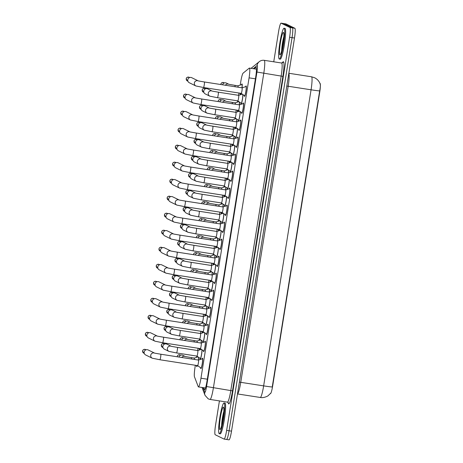 <?xml version="1.0" encoding="UTF-8"?>
<svg xmlns="http://www.w3.org/2000/svg" width="463" height="463" viewBox="0 0 463 463"><rect width="100%" height="100%" fill="white"/><g stroke="black" fill="none" stroke-linecap="round" stroke-linejoin="round"><path stroke-width="0.69" d="M240.968 93.329A5.29 0.654 98.8 0 1 240.395 94.388A5.29 0.654 98.8 0 1 240.366 94.377A5.29 0.654 98.8 0 1 240.175 93.555M241.559 84.654A5.29 0.654 98.8 0 1 242.016 83.93A5.29 0.654 98.8 0 1 242.039 83.936A5.29 0.654 98.8 0 1 242.051 87.825L245.992 86.558A4.671 0.579 -81.2 0 1 246.027 86.558L246.333 86.604M238.242 110.344A5.29 0.654 98.8 0 1 237.669 111.404A5.29 0.654 98.8 0 1 237.641 111.392A5.29 0.654 98.8 0 1 237.45 110.57M235.517 127.36A5.29 0.654 98.8 0 1 234.944 128.419A5.29 0.654 98.8 0 1 234.92 128.407A5.29 0.654 98.8 0 1 234.724 127.585M232.791 144.375A5.29 0.654 98.8 0 1 232.218 145.434A5.29 0.654 98.8 0 1 232.194 145.423A5.29 0.654 98.8 0 1 231.998 144.601M230.065 161.39A5.29 0.654 98.8 0 1 229.492 162.449A5.29 0.654 98.8 0 1 229.469 162.438A5.29 0.654 98.8 0 1 229.272 161.616M227.339 178.405A5.29 0.654 98.8 0 1 226.766 179.465A5.29 0.654 98.8 0 1 226.743 179.453A5.29 0.654 98.8 0 1 226.546 178.631M224.613 195.421A5.29 0.654 98.8 0 1 224.04 196.48A5.29 0.654 98.8 0 1 224.017 196.468A5.29 0.654 98.8 0 1 223.82 195.646M221.887 212.436A5.29 0.654 98.8 0 1 221.314 213.495A5.29 0.654 98.8 0 1 221.291 213.484A5.29 0.654 98.8 0 1 221.094 212.662M219.161 229.451A5.29 0.654 98.8 0 1 218.588 230.51A5.29 0.654 98.8 0 1 218.565 230.499A5.29 0.654 98.8 0 1 218.374 229.677M216.435 246.466A5.29 0.654 98.8 0 1 215.862 247.526A5.29 0.654 98.8 0 1 215.839 247.514A5.29 0.654 98.8 0 1 215.648 246.692M213.715 263.482A5.29 0.654 98.8 0 1 213.136 264.541A5.29 0.654 98.8 0 1 213.113 264.529A5.29 0.654 98.8 0 1 212.922 263.707M210.989 280.497A5.29 0.654 98.8 0 1 210.416 281.556A5.29 0.654 98.8 0 1 210.387 281.545A5.29 0.654 98.8 0 1 210.196 280.723M208.263 297.512A5.29 0.654 98.8 0 1 207.69 298.571A5.29 0.654 98.8 0 1 207.661 298.56A5.29 0.654 98.8 0 1 207.47 297.738M205.537 314.527A5.29 0.654 98.8 0 1 204.964 315.587A5.29 0.654 98.8 0 1 204.941 315.575A5.29 0.654 98.8 0 1 204.744 314.753M202.811 331.543A5.29 0.654 98.8 0 1 202.238 332.602A5.29 0.654 98.8 0 1 202.215 332.59A5.29 0.654 98.8 0 1 202.018 331.768M200.085 348.558A5.29 0.654 98.8 0 1 199.512 349.617A5.29 0.654 98.8 0 1 199.489 349.606A5.29 0.654 98.8 0 1 199.293 348.784M197.36 365.573A5.29 0.654 98.8 0 1 196.787 366.632A5.29 0.654 98.8 0 1 196.763 366.621A5.29 0.654 98.8 0 1 196.567 365.799M242.936 94.602A5.29 0.654 98.8 0 1 242.242 100.459A5.29 0.654 98.8 0 1 241.084 103.903A5.29 0.654 98.8 0 1 241.061 103.891A5.29 0.654 98.8 0 1 240.864 103.07M240.21 111.618A5.29 0.654 98.8 0 1 239.516 117.475A5.29 0.654 98.8 0 1 238.358 120.918A5.29 0.654 98.8 0 1 238.335 120.907A5.29 0.654 98.8 0 1 238.138 120.085M237.484 128.633A5.29 0.654 98.8 0 1 236.796 134.49A5.29 0.654 98.8 0 1 235.632 137.933A5.29 0.654 98.8 0 1 235.609 137.922A5.29 0.654 98.8 0 1 235.412 137.1M234.758 145.648A5.29 0.654 98.8 0 1 234.07 151.505A5.29 0.654 98.8 0 1 232.906 154.949A5.29 0.654 98.8 0 1 232.883 154.937A5.29 0.654 98.8 0 1 232.686 154.115M232.032 162.663A5.29 0.654 98.8 0 1 231.344 168.52A5.29 0.654 98.8 0 1 230.18 171.964A5.29 0.654 98.8 0 1 230.157 171.952A5.29 0.654 98.8 0 1 229.966 171.131M229.307 179.679A5.29 0.654 98.8 0 1 228.618 185.536A5.29 0.654 98.8 0 1 227.455 188.979A5.29 0.654 98.8 0 1 227.431 188.968A5.29 0.654 98.8 0 1 227.24 188.146M226.581 196.694A5.29 0.654 98.8 0 1 225.892 202.551A5.29 0.654 98.8 0 1 224.729 205.994A5.29 0.654 98.8 0 1 224.705 205.983A5.29 0.654 98.8 0 1 224.514 205.161M223.855 213.709A5.29 0.654 98.8 0 1 223.166 219.566A5.29 0.654 98.8 0 1 222.008 223.01A5.29 0.654 98.8 0 1 221.98 222.998A5.29 0.654 98.8 0 1 221.789 222.176M221.129 230.724A5.29 0.654 98.8 0 1 220.44 236.581A5.29 0.654 98.8 0 1 219.283 240.019A5.29 0.654 98.8 0 1 219.254 240.013A5.29 0.654 98.8 0 1 219.063 239.192M218.403 247.74A5.29 0.654 98.8 0 1 217.714 253.597A5.29 0.654 98.8 0 1 216.557 257.034A5.29 0.654 98.8 0 1 216.534 257.029A5.29 0.654 98.8 0 1 216.337 256.207M215.677 264.755A5.29 0.654 98.8 0 1 214.988 270.612A5.29 0.654 98.8 0 1 213.831 274.05A5.29 0.654 98.8 0 1 213.611 273.222M212.957 281.77A5.29 0.654 98.8 0 1 212.262 287.627A5.29 0.654 98.8 0 1 211.105 291.065A5.29 0.654 98.8 0 1 211.082 291.059A5.29 0.654 98.8 0 1 210.885 290.237M210.231 298.785A5.29 0.654 98.8 0 1 209.536 304.642A5.29 0.654 98.8 0 1 208.379 308.08A5.29 0.654 98.8 0 1 208.356 308.074A5.29 0.654 98.8 0 1 208.159 307.253M207.505 315.801A5.29 0.654 98.8 0 1 206.816 321.658A5.29 0.654 98.8 0 1 205.653 325.095A5.29 0.654 98.8 0 1 205.63 325.09A5.29 0.654 98.8 0 1 205.433 324.268M204.779 332.816A5.29 0.654 98.8 0 1 204.09 338.673A5.29 0.654 98.8 0 1 202.927 342.111A5.29 0.654 98.8 0 1 202.904 342.105A5.29 0.654 98.8 0 1 202.707 341.283M202.053 349.831A5.29 0.654 98.8 0 1 201.364 355.688A5.29 0.654 98.8 0 1 200.201 359.126A5.29 0.654 98.8 0 1 199.987 358.298M245.662 86.668A5.29 0.654 98.8 0 1 246.125 85.939A5.29 0.654 98.8 0 1 246.148 85.95A5.29 0.654 98.8 0 1 245.94 91.373A5.29 0.654 98.8 0 1 244.499 96.397A5.29 0.654 98.8 0 1 244.476 96.391A5.29 0.654 98.8 0 1 244.279 95.569M242.936 103.683A5.29 0.654 98.8 0 1 243.399 102.954A5.29 0.654 98.8 0 1 243.422 102.965A5.29 0.654 98.8 0 1 243.22 108.388A5.29 0.654 98.8 0 1 241.773 113.412A5.29 0.654 98.8 0 1 241.75 113.406A5.29 0.654 98.8 0 1 241.559 112.584M240.216 120.698A5.29 0.654 98.8 0 1 240.673 119.969A5.29 0.654 98.8 0 1 240.696 119.981A5.29 0.654 98.8 0 1 240.494 125.404A5.29 0.654 98.8 0 1 239.047 130.427A5.29 0.654 98.8 0 1 239.024 130.421A5.29 0.654 98.8 0 1 238.833 129.599M237.49 137.714A5.29 0.654 98.8 0 1 237.947 136.984A5.29 0.654 98.8 0 1 237.97 136.996A5.29 0.654 98.8 0 1 237.768 142.419A5.29 0.654 98.8 0 1 236.321 147.442A5.29 0.654 98.8 0 1 236.298 147.437A5.29 0.654 98.8 0 1 236.107 146.615M234.764 154.729A5.29 0.654 98.8 0 1 235.221 154A5.29 0.654 98.8 0 1 235.042 159.434A5.29 0.654 98.8 0 1 233.601 164.458A5.29 0.654 98.8 0 1 233.572 164.452A5.29 0.654 98.8 0 1 233.381 163.63M232.038 171.744A5.29 0.654 98.8 0 1 232.495 171.015A5.29 0.654 98.8 0 1 232.519 171.026A5.29 0.654 98.8 0 1 232.316 176.449A5.29 0.654 98.8 0 1 230.875 181.473A5.29 0.654 98.8 0 1 230.846 181.467A5.29 0.654 98.8 0 1 230.655 180.645M229.312 188.759A5.29 0.654 98.8 0 1 229.77 188.03A5.29 0.654 98.8 0 1 229.798 188.042A5.29 0.654 98.8 0 1 229.59 193.465A5.29 0.654 98.8 0 1 228.149 198.488A5.29 0.654 98.8 0 1 228.126 198.482A5.29 0.654 98.8 0 1 227.929 197.66M226.586 205.775A5.29 0.654 98.8 0 1 227.044 205.045A5.29 0.654 98.8 0 1 227.073 205.057A5.29 0.654 98.8 0 1 226.864 210.48A5.29 0.654 98.8 0 1 225.423 215.503A5.29 0.654 98.8 0 1 225.4 215.498A5.29 0.654 98.8 0 1 225.203 214.676M223.861 222.79A5.29 0.654 98.8 0 1 224.323 222.061A5.29 0.654 98.8 0 1 224.347 222.072A5.29 0.654 98.8 0 1 224.138 227.489A5.29 0.654 98.8 0 1 222.697 232.519A5.29 0.654 98.8 0 1 222.674 232.513A5.29 0.654 98.8 0 1 222.477 231.691M221.135 239.805A5.29 0.654 98.8 0 1 221.598 239.076A5.29 0.654 98.8 0 1 221.621 239.087A5.29 0.654 98.8 0 1 221.412 244.505A5.29 0.654 98.8 0 1 219.971 249.534A5.29 0.654 98.8 0 1 219.948 249.528A5.29 0.654 98.8 0 1 219.751 248.706M218.409 256.82A5.29 0.654 98.8 0 1 218.872 256.091A5.29 0.654 98.8 0 1 218.686 261.52A5.29 0.654 98.8 0 1 217.245 266.549A5.29 0.654 98.8 0 1 217.025 265.721M215.683 273.83A5.29 0.654 98.8 0 1 216.146 273.106A5.29 0.654 98.8 0 1 216.169 273.118A5.29 0.654 98.8 0 1 215.961 278.535A5.29 0.654 98.8 0 1 214.519 283.564A5.29 0.654 98.8 0 1 214.496 283.559A5.29 0.654 98.8 0 1 214.3 282.737M212.957 290.845A5.29 0.654 98.8 0 1 213.42 290.122A5.29 0.654 98.8 0 1 213.443 290.133A5.29 0.654 98.8 0 1 213.24 295.55A5.29 0.654 98.8 0 1 211.794 300.58A5.29 0.654 98.8 0 1 211.77 300.574A5.29 0.654 98.8 0 1 211.579 299.752M210.237 307.86A5.29 0.654 98.8 0 1 210.694 307.137A5.29 0.654 98.8 0 1 210.717 307.148A5.29 0.654 98.8 0 1 210.515 312.566A5.29 0.654 98.8 0 1 209.068 317.595A5.29 0.654 98.8 0 1 209.044 317.589A5.29 0.654 98.8 0 1 208.854 316.767M207.511 324.876A5.29 0.654 98.8 0 1 207.968 324.152A5.29 0.654 98.8 0 1 207.991 324.164A5.29 0.654 98.8 0 1 207.789 329.581A5.29 0.654 98.8 0 1 206.342 334.61A5.29 0.654 98.8 0 1 206.319 334.604A5.29 0.654 98.8 0 1 206.128 333.782M204.785 341.891A5.29 0.654 98.8 0 1 205.242 341.167A5.29 0.654 98.8 0 1 205.063 346.596A5.29 0.654 98.8 0 1 203.622 351.625A5.29 0.654 98.8 0 1 203.593 351.62A5.29 0.654 98.8 0 1 203.402 350.798M202.059 358.906A5.29 0.654 98.8 0 1 202.516 358.183A5.29 0.654 98.8 0 1 202.539 358.194A5.29 0.654 98.8 0 1 202.337 363.611A5.29 0.654 98.8 0 1 200.896 368.641A5.29 0.654 98.8 0 1 200.867 368.635A5.29 0.654 98.8 0 1 200.676 367.813M195.351 365.261L195.027 367.304A9.341 1.152 -81.2 0 0 194.472 376.818L198.233 386.663A9.341 1.152 -81.2 0 0 198.401 386.894A9.341 1.152 -81.2 0 0 198.442 386.912A9.341 1.152 -81.2 0 0 200.959 378.213L249.071 77.848A9.341 1.152 -81.2 0 0 249.418 68.09A9.341 1.152 -81.2 0 0 249.25 68.148L243.11 73.142A9.341 1.152 -81.2 0 0 240.76 81.777L240.233 85.082M270.421 393.643L270.386 393.637A8.403 1.036 -81.2 0 0 270.421 393.643A8.403 1.036 -81.2 0 0 272.69 385.818L319.719 92.195A8.403 1.036 -81.2 0 0 320.031 83.415L319.95 83.404M238.96 93.017L238.59 95.326M237.704 100.859L237.507 102.097M236.234 110.032L235.864 112.341M234.978 117.874L234.782 119.113M233.508 127.047L233.138 129.356M232.252 134.883L232.056 136.128M230.782 144.062L230.418 146.372M229.526 151.899L229.33 153.143M228.056 161.078L227.692 163.387M226.801 168.914L226.604 170.158M225.331 178.093L224.966 180.402M224.08 185.929L223.878 187.174M222.61 195.108L222.24 197.417M221.355 202.944L221.152 204.189M219.884 212.123L219.514 214.427M218.629 219.96L218.426 221.204M217.159 229.139L216.788 231.442M215.903 236.975L215.7 238.219M214.433 246.154L214.062 248.457M213.177 253.99L212.98 255.235M211.707 263.169L211.336 265.473M210.451 271.005L210.254 272.25M208.981 280.184L208.61 282.488M207.725 288.021L207.528 289.265M206.255 297.2L205.885 299.503M204.999 305.036L204.802 306.28M203.529 314.215L203.159 316.518M202.273 322.051L202.076 323.296M200.803 331.23L200.438 333.534M199.547 339.066L199.35 340.311M198.077 348.245L197.713 350.549M196.821 356.082L196.625 357.326M201.364 340.317A5.29 0.654 98.8 0 1 201.168 343.054L205.109 341.787A4.671 0.579 -81.2 0 1 205.15 341.787L205.45 341.833M204.085 323.301A5.29 0.654 98.8 0 1 203.894 326.039M206.811 306.286A5.29 0.654 98.8 0 1 206.62 309.024M209.536 289.271A5.29 0.654 98.8 0 1 209.345 292.008M212.262 272.256A5.29 0.654 98.8 0 1 212.071 274.993L216.013 273.726A4.671 0.579 -81.2 0 1 216.047 273.726L216.354 273.772M214.988 255.24A5.29 0.654 98.8 0 1 214.791 257.978L218.739 256.71A4.671 0.579 -81.2 0 1 218.773 256.71L219.08 256.757M217.714 238.225A5.29 0.654 98.8 0 1 217.517 240.963A2.801 0.347 -81.2 0 1 217.552 240.968A2.801 0.347 -81.2 0 0 217.552 240.968L221.464 239.695A4.671 0.579 -81.2 0 1 221.499 239.695L221.806 239.741M220.44 221.21A5.29 0.654 98.8 0 1 220.243 223.947M223.166 204.195A5.29 0.654 98.8 0 1 222.969 206.932M225.892 187.179A5.29 0.654 98.8 0 1 225.695 189.917M228.618 170.164A5.29 0.654 98.8 0 1 228.421 172.902L232.362 171.634A4.671 0.579 -81.2 0 1 232.403 171.634L232.704 171.68M231.344 153.149A5.29 0.654 98.8 0 1 231.147 155.886L235.088 154.619A4.671 0.579 -81.2 0 1 235.129 154.619L235.43 154.665M234.064 136.134A5.29 0.654 98.8 0 1 233.873 138.871M236.79 119.118A5.29 0.654 98.8 0 1 236.599 121.856M239.516 102.103A5.29 0.654 98.8 0 1 239.325 104.841M198.639 357.332A5.29 0.654 98.8 0 1 198.442 360.069L202.383 358.802A4.671 0.579 -81.2 0 1 202.424 358.796L202.725 358.848M260.229 397.457A12.449 1.539 -81.2 0 0 260.287 397.474A12.449 1.539 -81.2 0 0 263.644 385.876A10.892 0.417 9.1 0 0 272.238 387.004L319.661 90.927C320.489 87.079 320.587 84.619 319.956 83.548M283.454 23.532A9.341 1.152 98.8 0 1 283.501 23.532A9.341 1.152 98.8 0 1 283.541 23.544L292.437 27.902A9.341 1.152 98.8 0 1 292.049 37.642L229.075 430.775A9.341 1.152 98.8 0 1 226.557 439.468A9.341 1.152 98.8 0 1 226.517 439.456M294.879 28.278A9.341 1.152 98.8 0 1 294.491 38.024L231.517 431.151A9.341 1.152 98.8 0 1 229 439.85L226.557 439.468A9.341 1.152 98.8 0 0 229.075 430.775L292.049 37.642A9.341 1.152 98.8 0 0 292.437 27.902L283.541 23.544A9.341 1.152 98.8 0 0 283.501 23.532L285.943 23.908A9.341 1.152 98.8 0 1 285.984 23.92L294.879 28.278L289.994 27.52A9.341 1.152 98.8 0 1 289.606 37.266L226.639 430.393A9.341 1.152 98.8 0 1 224.115 439.092A9.341 1.152 98.8 0 1 224.075 439.08L215.179 434.722A9.341 1.152 98.8 0 1 215.573 424.976L219.427 400.894M203.564 387.705L204.281 389.574A9.341 1.152 -81.2 0 0 204.443 389.805A9.341 1.152 -81.2 0 0 204.49 389.817A9.341 1.152 -81.2 0 0 207.007 381.124L255.709 77.066A9.341 1.152 -81.2 0 0 256.056 67.303A9.341 1.152 -81.2 0 0 255.889 67.367L254.106 68.813M273.743 61.805L278.541 31.849A9.341 1.152 98.8 0 1 281.058 23.15A9.341 1.152 98.8 0 1 281.099 23.162L289.994 27.52M198.459 360.075A2.801 0.347 -81.2 0 1 198.471 360.075A2.801 0.347 -81.2 0 0 198.471 360.075A2.801 0.347 -81.2 0 1 198.378 362.951A2.801 0.347 -81.2 0 1 197.614 365.614A2.801 0.347 -81.2 0 1 197.603 365.608L200.954 368.01A4.671 0.579 -81.2 0 0 200.954 368.01A4.671 0.579 -81.2 0 0 200.965 368.021A4.671 0.579 -81.2 0 0 200.988 368.027A4.671 0.579 -81.2 0 0 202.262 363.588A4.671 0.579 -81.2 0 0 202.441 358.808A4.671 0.579 -81.2 0 0 202.424 358.796M152.315 358.229A2.801 2.778 -63.9 0 1 152.258 358.2L145.677 354.976A2.801 2.778 -63.9 0 1 147.35 349.698A2.801 2.778 -63.9 0 1 148.143 349.941L154.561 353.09M200.253 358.489A4.671 0.579 -81.2 0 0 200.265 358.501A4.671 0.579 -81.2 0 0 200.3 358.512A4.671 0.579 -81.2 0 0 201.422 354.947A4.671 0.579 -81.2 0 0 201.903 349.721M168.96 351.405A2.801 2.778 -63.9 0 1 168.902 351.376L176.53 352.933A2.801 0.347 -81.2 0 0 176.53 352.933L196.92 356.099A2.801 0.347 -81.2 0 0 196.92 356.099A2.801 0.347 -81.2 0 0 197.684 353.437A2.801 0.347 -81.2 0 0 197.794 350.566A2.801 0.347 -81.2 0 0 197.782 350.56A2.801 0.347 -81.2 0 0 197.77 350.56L201.422 349.38M171.16 346.255A2.801 2.778 -63.9 0 0 167.386 348.436A2.801 2.778 -63.9 0 0 168.902 351.376L164.377 349.16A2.801 2.778 -63.9 0 1 166.049 343.882A2.801 2.778 -63.9 0 1 166.842 344.131L171.206 346.266M200.265 358.501A4.671 0.579 -81.2 0 0 200.276 358.507L196.914 356.099M196.833 365.99A4.671 0.579 -81.2 0 0 196.85 366.001A4.671 0.579 -81.2 0 0 196.879 366.013A4.671 0.579 -81.2 0 0 197.221 365.55M198.361 360.058A4.671 0.579 -81.2 0 0 198.488 357.222M194.448 359.45A2.801 0.347 -81.2 0 0 194.379 358.067A2.801 0.347 -81.2 0 0 194.367 358.067A2.801 0.347 -81.2 0 0 194.35 358.067L198.002 356.88M178.915 357.037A2.801 2.778 -63.9 0 1 182.81 355.324L185.125 356.464M196.85 366.001A4.671 0.579 -81.2 0 0 196.862 366.007L195.942 365.353M203.668 350.989A4.671 0.579 -81.2 0 0 203.679 350.995A4.671 0.579 -81.2 0 0 203.691 351.006A4.671 0.579 -81.2 0 0 203.714 351.012A4.671 0.579 -81.2 0 0 204.987 346.573A4.671 0.579 -81.2 0 0 205.167 341.792A4.671 0.579 -81.2 0 0 205.15 341.787M203.679 350.995L200.329 348.593A2.801 0.347 -81.2 0 0 200.34 348.598A2.801 0.347 -81.2 0 0 201.104 345.936A2.801 0.347 -81.2 0 0 201.214 343.066A2.801 0.347 -81.2 0 0 201.197 343.06A2.801 0.347 -81.2 0 0 201.185 343.06M155.041 341.214A2.801 2.778 -63.9 0 1 154.983 341.185L148.403 337.961A2.801 2.778 -63.9 0 1 150.076 332.683A2.801 2.778 -63.9 0 1 150.869 332.926L157.287 336.074M206.394 333.973A4.671 0.579 -81.2 0 0 206.405 333.979A4.671 0.579 -81.2 0 0 206.417 333.991A4.671 0.579 -81.2 0 0 206.44 333.997A4.671 0.579 -81.2 0 0 207.713 329.558A4.671 0.579 -81.2 0 0 207.893 324.777A4.671 0.579 -81.2 0 0 207.875 324.771A4.671 0.579 -81.2 0 0 207.835 324.771L203.911 326.045A2.801 0.347 -81.2 0 0 203.923 326.045A2.801 0.347 -81.2 0 0 203.911 326.045L166.2 320.188A2.801 0.347 -81.2 0 1 166.211 320.188A2.801 0.347 -81.2 0 1 166.119 322.942A2.801 0.347 -81.2 0 1 165.337 325.72A2.801 0.347 -81.2 0 1 165.326 325.72M206.405 333.979L203.054 331.577A2.801 0.347 -81.2 0 0 203.066 331.583A2.801 0.347 -81.2 0 0 203.83 328.921A2.801 0.347 -81.2 0 0 203.934 326.05M157.767 324.198A2.801 2.778 -63.9 0 1 157.709 324.169L151.129 320.946A2.801 2.778 -63.9 0 1 152.802 315.668A2.801 2.778 -63.9 0 1 153.594 315.911L160.013 319.059M206.648 309.029A2.801 0.347 -81.2 0 1 206.66 309.035A2.801 0.347 -81.2 0 1 206.556 311.906A2.801 0.347 -81.2 0 1 205.792 314.568A2.801 0.347 -81.2 0 1 205.775 314.562L209.131 316.964A4.671 0.579 -81.2 0 0 209.131 316.964A4.671 0.579 -81.2 0 0 209.143 316.976A4.671 0.579 -81.2 0 0 209.166 316.981A4.671 0.579 -81.2 0 0 210.439 312.542A4.671 0.579 -81.2 0 0 210.619 307.762A4.671 0.579 -81.2 0 0 210.601 307.756A4.671 0.579 -81.2 0 0 210.561 307.756L206.637 309.029A2.801 0.347 -81.2 0 0 206.637 309.029L168.926 303.172A2.801 0.347 -81.2 0 0 168.926 303.172A2.801 0.347 -81.2 0 1 168.845 305.927A2.801 0.347 -81.2 0 1 168.063 308.705A2.801 0.347 -81.2 0 1 168.052 308.705M160.493 307.183A2.801 2.778 -63.9 0 1 160.435 307.154L153.855 303.931A2.801 2.778 -63.9 0 1 155.527 298.652A2.801 2.778 -63.9 0 1 156.315 298.895L162.739 302.044M208.512 297.553A2.801 0.347 -81.2 0 1 208.5 297.547L211.857 299.949A4.671 0.579 -81.2 0 0 211.857 299.949A4.671 0.579 -81.2 0 0 211.869 299.96A4.671 0.579 -81.2 0 0 211.892 299.966A4.671 0.579 -81.2 0 0 213.165 295.527A4.671 0.579 -81.2 0 0 213.345 290.747A4.671 0.579 -81.2 0 0 213.321 290.741A4.671 0.579 -81.2 0 0 213.287 290.741L209.363 292.014A2.801 0.347 -81.2 0 0 209.363 292.014L171.646 286.157A2.801 0.347 -81.2 0 0 171.646 286.157A2.801 0.347 -81.2 0 1 171.57 288.912A2.801 0.347 -81.2 0 1 170.789 291.69A2.801 0.347 -81.2 0 0 170.789 291.69L208.512 297.553A2.801 0.347 -81.2 0 0 209.276 294.89A2.801 0.347 -81.2 0 0 209.386 292.02A2.801 0.347 -81.2 0 0 209.374 292.014M163.219 290.168A2.801 2.778 -63.9 0 1 163.161 290.139L156.581 286.915A2.801 2.778 -63.9 0 1 158.253 281.637A2.801 2.778 -63.9 0 1 159.041 281.88L165.459 285.029M202.979 341.474A4.671 0.579 -81.2 0 0 202.991 341.486A4.671 0.579 -81.2 0 0 203.025 341.497A4.671 0.579 -81.2 0 0 204.148 337.932A4.671 0.579 -81.2 0 0 204.629 332.706M179.245 335.912A2.801 0.347 -81.2 0 0 179.256 335.918L199.646 339.084A2.801 0.347 -81.2 0 0 199.646 339.084A2.801 0.347 -81.2 0 0 200.41 336.422A2.801 0.347 -81.2 0 0 200.52 333.551A2.801 0.347 -81.2 0 0 200.508 333.545A2.801 0.347 -81.2 0 0 200.496 333.545L204.148 332.365M171.686 334.39A2.801 2.778 -63.9 0 1 171.628 334.361L167.102 332.145A2.801 2.778 -63.9 0 1 168.775 326.866A2.801 2.778 -63.9 0 1 169.568 327.115L173.932 329.251M202.991 341.486A4.671 0.579 -81.2 0 0 203.002 341.491L199.634 339.084M205.705 324.459A4.671 0.579 -81.2 0 0 205.717 324.47A4.671 0.579 -81.2 0 0 205.751 324.482A4.671 0.579 -81.2 0 0 206.874 320.917A4.671 0.579 -81.2 0 0 207.355 315.691M181.971 318.897A2.801 0.347 -81.2 0 0 181.982 318.903L202.372 322.069A2.801 0.347 -81.2 0 0 202.372 322.069A2.801 0.347 -81.2 0 0 203.135 319.406A2.801 0.347 -81.2 0 0 203.245 316.536A2.801 0.347 -81.2 0 0 203.234 316.53A2.801 0.347 -81.2 0 0 203.216 316.53L206.868 315.349M174.412 317.375A2.801 2.778 -63.9 0 1 174.354 317.346L169.828 315.129A2.801 2.778 -63.9 0 1 171.501 309.851A2.801 2.778 -63.9 0 1 172.294 310.1L176.658 312.236M205.717 324.47A4.671 0.579 -81.2 0 0 205.728 324.476L202.36 322.069M208.425 307.444A4.671 0.579 -81.2 0 0 208.443 307.455A4.671 0.579 -81.2 0 0 208.454 307.461A4.671 0.579 -81.2 0 0 208.472 307.467A4.671 0.579 -81.2 0 0 209.6 303.902A4.671 0.579 -81.2 0 0 210.08 298.676M208.443 307.455L205.086 305.053A2.801 0.347 -81.2 0 0 205.097 305.053A2.801 0.347 -81.2 0 0 205.861 302.391A2.801 0.347 -81.2 0 0 205.971 299.52A2.801 0.347 -81.2 0 0 205.96 299.515A2.801 0.347 -81.2 0 0 205.942 299.515L209.594 298.334M177.138 300.36A2.801 2.778 -63.9 0 1 177.08 300.331L172.554 298.114A2.801 2.778 -63.9 0 1 174.227 292.836A2.801 2.778 -63.9 0 1 175.014 293.085L179.384 295.22M199.559 348.975A4.671 0.579 -81.2 0 0 199.57 348.986A4.671 0.579 -81.2 0 0 199.605 348.998A4.671 0.579 -81.2 0 0 199.947 348.535M201.087 343.042A4.671 0.579 -81.2 0 0 201.208 340.207M197.174 342.435A2.801 0.347 -81.2 0 0 197.105 341.052A2.801 0.347 -81.2 0 0 197.093 341.052A2.801 0.347 -81.2 0 0 197.076 341.052M181.641 340.021A2.801 2.778 -63.9 0 1 185.536 338.308L187.851 339.448M199.57 348.986A4.671 0.579 -81.2 0 0 199.588 348.992L198.668 348.338M202.285 331.959A4.671 0.579 -81.2 0 0 202.296 331.971A4.671 0.579 -81.2 0 0 202.331 331.983A4.671 0.579 -81.2 0 0 202.672 331.52M203.813 326.027A4.671 0.579 -81.2 0 0 203.934 323.191M199.9 325.42A2.801 0.347 -81.2 0 0 199.831 324.036A2.801 0.347 -81.2 0 0 199.819 324.036A2.801 0.347 -81.2 0 0 199.802 324.036L203.454 322.85M184.367 323.006A2.801 2.778 -63.9 0 1 188.256 321.293L190.577 322.433M202.296 331.971A4.671 0.579 -81.2 0 0 202.314 331.977L201.393 331.323M204.119 314.308L205.022 314.956A4.671 0.579 -81.2 0 0 205.022 314.956A4.671 0.579 -81.2 0 0 205.04 314.962A4.671 0.579 -81.2 0 0 205.057 314.967A4.671 0.579 -81.2 0 0 205.398 314.504M206.539 309.012A4.671 0.579 -81.2 0 0 206.66 306.176M202.626 308.404A2.801 0.347 -81.2 0 0 202.557 307.021A2.801 0.347 -81.2 0 0 202.539 307.021A2.801 0.347 -81.2 0 0 202.528 307.021L206.18 305.835M187.093 305.991A2.801 2.778 -63.9 0 1 190.982 304.278L193.303 305.418M206.845 297.292L207.748 297.94A4.671 0.579 -81.2 0 0 207.748 297.94A4.671 0.579 -81.2 0 0 207.76 297.946A4.671 0.579 -81.2 0 0 207.783 297.952A4.671 0.579 -81.2 0 0 208.119 297.489M209.264 291.997A4.671 0.579 -81.2 0 0 209.386 289.161M205.352 291.389A2.801 0.347 -81.2 0 0 205.283 290.006A2.801 0.347 -81.2 0 0 205.265 290.006A2.801 0.347 -81.2 0 0 205.254 290.006L208.906 288.819M189.818 288.976A2.801 2.778 -63.9 0 1 193.708 287.263L196.028 288.403M209.571 280.277L210.474 280.925A4.671 0.579 -81.2 0 0 210.474 280.925A4.671 0.579 -81.2 0 0 210.486 280.931A4.671 0.579 -81.2 0 0 210.509 280.937A4.671 0.579 -81.2 0 0 210.844 280.474M211.99 274.981A4.671 0.579 -81.2 0 0 212.112 272.151M208.078 274.374A2.801 0.347 -81.2 0 0 208.003 272.991A2.801 0.347 -81.2 0 0 207.991 272.991A2.801 0.347 -81.2 0 0 207.98 272.991L211.632 271.804M192.544 271.96A2.801 2.778 -63.9 0 1 196.434 270.247L198.754 271.387M213.188 263.898A4.671 0.579 -81.2 0 0 213.2 263.91A4.671 0.579 -81.2 0 0 213.235 263.922A4.671 0.579 -81.2 0 0 213.57 263.459M214.716 257.966A4.671 0.579 -81.2 0 0 214.838 255.136M210.804 257.359A2.801 0.347 -81.2 0 0 210.729 255.975A2.801 0.347 -81.2 0 0 210.717 255.975A2.801 0.347 -81.2 0 0 210.706 255.975L214.357 254.789M195.27 254.945A2.801 2.778 -63.9 0 1 199.159 253.232L201.48 254.372M213.2 263.91A4.671 0.579 -81.2 0 0 213.211 263.916L212.297 263.262M215.914 246.883A4.671 0.579 -81.2 0 0 215.926 246.895A4.671 0.579 -81.2 0 0 215.961 246.906A4.671 0.579 -81.2 0 0 216.296 246.443M217.442 240.951A4.671 0.579 -81.2 0 0 217.564 238.121M213.53 240.343A2.801 0.347 -81.2 0 0 213.455 238.96A2.801 0.347 -81.2 0 0 213.443 238.96A2.801 0.347 -81.2 0 0 213.431 238.96L217.083 237.774M197.99 237.93A2.801 2.778 -63.9 0 1 201.885 236.217L204.206 237.357M215.926 246.895A4.671 0.579 -81.2 0 0 215.937 246.901L215.023 246.247M217.749 229.231L218.652 229.879A4.671 0.579 -81.2 0 0 218.663 229.885A4.671 0.579 -81.2 0 0 218.652 229.879A4.671 0.579 -81.2 0 0 218.686 229.891A4.671 0.579 -81.2 0 0 219.022 229.428M220.168 223.936A4.671 0.579 -81.2 0 0 220.29 221.106M216.256 223.328A2.801 0.347 -81.2 0 0 216.18 221.945A2.801 0.347 -81.2 0 0 216.169 221.945A2.801 0.347 -81.2 0 0 216.157 221.945L219.809 220.758M200.716 220.915A2.801 2.778 -63.9 0 1 204.611 219.202L206.932 220.342M220.475 212.216L221.378 212.864A4.671 0.579 -81.2 0 0 221.378 212.864A4.671 0.579 -81.2 0 0 221.389 212.87A4.671 0.579 -81.2 0 0 221.412 212.876A4.671 0.579 -81.2 0 0 221.748 212.413M222.888 206.92A4.671 0.579 -81.2 0 0 223.016 204.09M218.982 206.313A2.801 0.347 -81.2 0 0 218.906 204.93A2.801 0.347 -81.2 0 0 218.895 204.93A2.801 0.347 -81.2 0 0 218.883 204.93L222.535 203.743M203.442 203.899A2.801 2.778 -63.9 0 1 207.337 202.186L209.652 203.326M223.195 195.201L224.104 195.849A4.671 0.579 -81.2 0 0 224.104 195.849A4.671 0.579 -81.2 0 0 224.115 195.855A4.671 0.579 -81.2 0 0 224.138 195.861A4.671 0.579 -81.2 0 0 224.474 195.398M225.614 189.905A4.671 0.579 -81.2 0 0 225.741 187.075M221.702 189.298A2.801 0.347 -81.2 0 0 221.632 187.914A2.801 0.347 -81.2 0 0 221.621 187.914A2.801 0.347 -81.2 0 0 221.603 187.914L225.255 186.728M206.168 186.884A2.801 2.778 -63.9 0 1 210.063 185.171L212.378 186.311M226.812 178.822A4.671 0.579 -81.2 0 0 226.829 178.834A4.671 0.579 -81.2 0 0 226.858 178.845A4.671 0.579 -81.2 0 0 227.2 178.382M228.34 172.89A4.671 0.579 -81.2 0 0 228.467 170.06M224.428 172.282A2.801 0.347 -81.2 0 0 224.358 170.899A2.801 0.347 -81.2 0 0 224.347 170.899A2.801 0.347 -81.2 0 0 224.329 170.899L227.981 169.713M208.894 169.869A2.801 2.778 -63.9 0 1 212.789 168.156L215.104 169.296M226.829 178.834A4.671 0.579 -81.2 0 0 226.841 178.84L225.921 178.186M229.538 161.807A4.671 0.579 -81.2 0 0 229.55 161.819A4.671 0.579 -81.2 0 0 229.584 161.83A4.671 0.579 -81.2 0 0 229.926 161.367M231.066 155.875A4.671 0.579 -81.2 0 0 231.187 153.045M227.154 155.267A2.801 0.347 -81.2 0 0 227.084 153.884A2.801 0.347 -81.2 0 0 227.073 153.884A2.801 0.347 -81.2 0 0 227.055 153.884M211.62 152.854A2.801 2.778 -63.9 0 1 215.515 151.141L217.83 152.281M229.55 161.819A4.671 0.579 -81.2 0 0 229.567 161.824L228.647 161.17M232.264 144.792A4.671 0.579 -81.2 0 0 232.276 144.803A4.671 0.579 -81.2 0 0 232.31 144.815A4.671 0.579 -81.2 0 0 232.652 144.352M233.792 138.859A4.671 0.579 -81.2 0 0 233.913 136.029M229.879 138.252A2.801 0.347 -81.2 0 0 229.81 136.869A2.801 0.347 -81.2 0 0 229.798 136.869A2.801 0.347 -81.2 0 0 229.781 136.869L233.433 135.682M214.346 135.838A2.801 2.778 -63.9 0 1 218.235 134.125L220.556 135.265M232.276 144.803A4.671 0.579 -81.2 0 0 232.293 144.809L231.373 144.155M234.099 127.14L235.001 127.788A4.671 0.579 -81.2 0 0 235.001 127.788A4.671 0.579 -81.2 0 0 235.019 127.794A4.671 0.579 -81.2 0 0 235.036 127.805A4.671 0.579 -81.2 0 0 235.378 127.337M236.518 121.844A4.671 0.579 -81.2 0 0 236.639 119.014M232.605 121.237A2.801 0.347 -81.2 0 0 232.536 119.853A2.801 0.347 -81.2 0 0 232.519 119.853A2.801 0.347 -81.2 0 0 232.507 119.853L236.159 118.667M217.072 118.823A2.801 2.778 -63.9 0 1 220.961 117.11L223.282 118.25M236.825 110.125L237.727 110.773A4.671 0.579 -81.2 0 0 237.727 110.773A4.671 0.579 -81.2 0 0 237.739 110.779A4.671 0.579 -81.2 0 0 237.762 110.79A4.671 0.579 -81.2 0 0 238.098 110.321M239.244 104.829A4.671 0.579 -81.2 0 0 239.365 101.999M235.331 104.221A2.801 0.347 -81.2 0 0 235.262 102.838A2.801 0.347 -81.2 0 0 235.245 102.838A2.801 0.347 -81.2 0 0 235.233 102.838L238.885 101.652M219.798 101.808A2.801 2.778 -63.9 0 1 223.687 100.101L226.008 101.235M239.55 93.109L240.453 93.757A4.671 0.579 -81.2 0 0 240.453 93.757A4.671 0.579 -81.2 0 0 240.465 93.763A4.671 0.579 -81.2 0 0 240.488 93.775A4.671 0.579 -81.2 0 0 240.824 93.306M241.97 87.814A4.671 0.579 -81.2 0 0 241.941 84.55A4.671 0.579 -81.2 0 0 241.923 84.544A4.671 0.579 -81.2 0 0 241.883 84.55L237.959 85.817A2.801 0.347 -81.2 0 1 237.97 85.823A2.801 0.347 -81.2 0 0 237.97 85.823L234.92 85.348A2.801 0.347 -81.2 0 1 234.932 85.354A2.801 0.347 -81.2 0 1 235.007 86.731M238.057 87.206A2.801 0.347 -81.2 0 0 237.982 85.823M222.524 84.793A2.801 2.778 -63.9 0 1 226.413 83.085L228.734 84.22M224.121 402.972A15.563 1.921 98.8 0 1 223.519 418.922A15.563 1.921 98.8 0 1 219.277 433.709A15.563 1.921 98.8 0 1 219.202 433.686A15.563 1.921 98.8 0 1 219.809 417.742A15.563 1.921 98.8 0 1 224.051 402.949A15.563 1.921 98.8 0 1 224.121 402.972M224.051 402.949L224.966 403.094A15.563 1.921 98.8 0 1 225.041 403.117A15.563 1.921 98.8 0 1 224.433 419.061A15.563 1.921 98.8 0 1 220.191 433.848L219.277 433.709M284.143 28.272A15.563 1.921 98.8 0 1 283.535 44.217A15.563 1.921 98.8 0 1 279.293 59.009A15.563 1.921 98.8 0 1 279.224 58.986A15.563 1.921 98.8 0 1 279.826 43.036A15.563 1.921 98.8 0 1 284.068 28.249A15.563 1.921 98.8 0 1 284.143 28.272M284.068 28.249L284.988 28.388A15.563 1.921 98.8 0 1 285.058 28.411A15.563 1.921 98.8 0 1 284.45 44.361A15.563 1.921 98.8 0 1 280.208 59.148L279.293 59.009M211.226 280.532A2.801 0.347 -81.2 0 0 211.238 280.537L214.583 282.934A4.671 0.579 -81.2 0 0 214.583 282.934A4.671 0.579 -81.2 0 0 214.595 282.945A4.671 0.579 -81.2 0 0 214.618 282.951A4.671 0.579 -81.2 0 0 215.891 278.512A4.671 0.579 -81.2 0 0 216.071 273.731A4.671 0.579 -81.2 0 0 216.047 273.726M165.945 273.153A2.801 2.778 -63.9 0 1 165.881 273.124L173.515 274.675A2.801 0.347 -81.2 0 0 173.515 274.675L211.238 280.537A2.801 0.347 -81.2 0 0 212.002 277.875A2.801 0.347 -81.2 0 0 212.112 275.005A2.801 0.347 -81.2 0 0 212.1 274.999A2.801 0.347 -81.2 0 0 212.089 274.999M168.138 267.996A2.801 2.778 -63.9 0 0 164.371 270.178A2.801 2.778 -63.9 0 0 165.881 273.124L159.301 269.9A2.801 2.778 -63.9 0 1 160.979 264.622A2.801 2.778 -63.9 0 1 161.766 264.871L168.185 268.013M217.297 265.912A4.671 0.579 -81.2 0 0 217.309 265.918A4.671 0.579 -81.2 0 0 217.321 265.93A4.671 0.579 -81.2 0 0 217.344 265.936A4.671 0.579 -81.2 0 0 218.617 261.497A4.671 0.579 -81.2 0 0 218.796 256.716A4.671 0.579 -81.2 0 0 218.773 256.71M213.952 263.516A2.801 0.347 -81.2 0 0 213.964 263.522A2.801 0.347 -81.2 0 0 214.728 260.86A2.801 0.347 -81.2 0 0 214.838 257.989A2.801 0.347 -81.2 0 0 214.826 257.984A2.801 0.347 -81.2 0 0 214.815 257.984M168.665 256.137A2.801 2.778 -63.9 0 1 168.607 256.108L162.027 252.885A2.801 2.778 -63.9 0 1 163.705 247.607A2.801 2.778 -63.9 0 1 164.492 247.855L170.911 250.998M220.023 248.897A4.671 0.579 -81.2 0 0 220.035 248.903A4.671 0.579 -81.2 0 0 220.047 248.915A4.671 0.579 -81.2 0 0 220.07 248.92A4.671 0.579 -81.2 0 0 221.337 244.481A4.671 0.579 -81.2 0 0 221.522 239.701A4.671 0.579 -81.2 0 0 221.499 239.695M216.678 246.501A2.801 0.347 -81.2 0 0 216.69 246.507A2.801 0.347 -81.2 0 0 217.454 243.845A2.801 0.347 -81.2 0 0 217.564 240.974L179.823 235.111A2.801 0.347 -81.2 0 1 179.835 235.117A2.801 0.347 -81.2 0 1 179.748 237.866A2.801 0.347 -81.2 0 1 178.967 240.644A2.801 0.347 -81.2 0 1 178.95 240.644M171.391 239.122A2.801 2.778 -63.9 0 1 171.333 239.093L164.753 235.87A2.801 2.778 -63.9 0 1 166.431 230.591A2.801 2.778 -63.9 0 1 167.218 230.84L173.637 233.983M211.151 290.428A4.671 0.579 -81.2 0 0 211.169 290.44A4.671 0.579 -81.2 0 0 211.18 290.446A4.671 0.579 -81.2 0 0 211.197 290.451A4.671 0.579 -81.2 0 0 212.326 286.886A4.671 0.579 -81.2 0 0 212.801 281.66M211.169 290.44L207.812 288.038A2.801 0.347 -81.2 0 0 207.823 288.038A2.801 0.347 -81.2 0 0 208.587 285.376A2.801 0.347 -81.2 0 0 208.697 282.505A2.801 0.347 -81.2 0 0 208.686 282.499A2.801 0.347 -81.2 0 0 208.668 282.499L212.32 281.319M179.864 283.344A2.801 2.778 -63.9 0 1 179.806 283.315L175.28 281.099A2.801 2.778 -63.9 0 1 176.953 275.821A2.801 2.778 -63.9 0 1 177.74 276.07L182.109 278.205M213.877 273.413A4.671 0.579 -81.2 0 0 213.889 273.425A4.671 0.579 -81.2 0 0 213.906 273.43A4.671 0.579 -81.2 0 0 213.923 273.436A4.671 0.579 -81.2 0 0 215.052 269.871A4.671 0.579 -81.2 0 0 215.526 264.645M182.59 266.329A2.801 2.778 -63.9 0 1 182.532 266.3L190.16 267.857A2.801 0.347 -81.2 0 0 190.16 267.857L210.549 271.023A2.801 0.347 -81.2 0 0 210.549 271.023A2.801 0.347 -81.2 0 0 211.313 268.361A2.801 0.347 -81.2 0 0 211.423 265.49A2.801 0.347 -81.2 0 0 211.412 265.484A2.801 0.347 -81.2 0 0 211.394 265.484L215.046 264.304M184.783 261.178A2.801 2.778 -63.9 0 0 181.016 263.36A2.801 2.778 -63.9 0 0 182.532 266.3L178 264.084A2.801 2.778 -63.9 0 1 179.679 258.805A2.801 2.778 -63.9 0 1 180.466 259.054L184.835 261.19M216.603 256.398A4.671 0.579 -81.2 0 0 216.615 256.409A4.671 0.579 -81.2 0 0 216.649 256.421A4.671 0.579 -81.2 0 0 217.778 252.856A4.671 0.579 -81.2 0 0 218.252 247.63M192.874 250.836A2.801 0.347 -81.2 0 0 192.886 250.842L213.275 254.008A2.801 0.347 -81.2 0 0 213.275 254.008A2.801 0.347 -81.2 0 0 214.039 251.345A2.801 0.347 -81.2 0 0 214.149 248.475A2.801 0.347 -81.2 0 0 214.132 248.469A2.801 0.347 -81.2 0 0 214.12 248.469M185.316 249.314A2.801 2.778 -63.9 0 1 185.258 249.285L180.726 247.068A2.801 2.778 -63.9 0 1 182.405 241.79A2.801 2.778 -63.9 0 1 183.192 242.039L187.556 244.175M216.615 256.409A4.671 0.579 -81.2 0 0 216.632 256.415L213.264 254.008M222.744 231.882A4.671 0.579 -81.2 0 0 222.761 231.894A4.671 0.579 -81.2 0 0 222.79 231.905A4.671 0.579 -81.2 0 0 224.063 227.466A4.671 0.579 -81.2 0 0 224.248 222.686A4.671 0.579 -81.2 0 0 224.225 222.68A4.671 0.579 -81.2 0 0 224.19 222.68L220.266 223.953A2.801 0.347 -81.2 0 0 220.261 223.953L182.549 218.096A2.801 0.347 -81.2 0 1 182.561 218.102A2.801 0.347 -81.2 0 1 182.474 220.851A2.801 0.347 -81.2 0 1 181.693 223.629A2.801 0.347 -81.2 0 1 181.675 223.629M219.404 229.486A2.801 0.347 -81.2 0 0 219.416 229.492A2.801 0.347 -81.2 0 0 220.18 226.829A2.801 0.347 -81.2 0 0 220.29 223.959A2.801 0.347 -81.2 0 0 220.278 223.953M174.117 222.107A2.801 2.778 -63.9 0 1 174.059 222.078L167.479 218.854A2.801 2.778 -63.9 0 1 169.157 213.576A2.801 2.778 -63.9 0 1 169.944 213.825L176.362 216.968M222.761 231.894A4.671 0.579 -81.2 0 0 222.772 231.899L219.404 229.492L181.693 223.629L174.059 222.078A2.801 2.778 -63.9 0 1 172.577 218.964A2.801 2.778 -63.9 0 1 176.316 216.956M225.469 214.867A4.671 0.579 -81.2 0 0 225.481 214.878A4.671 0.579 -81.2 0 0 225.498 214.884A4.671 0.579 -81.2 0 0 225.516 214.89A4.671 0.579 -81.2 0 0 226.789 210.451A4.671 0.579 -81.2 0 0 226.974 205.67A4.671 0.579 -81.2 0 0 226.951 205.665A4.671 0.579 -81.2 0 0 226.916 205.665L222.992 206.938A2.801 0.347 -81.2 0 0 222.987 206.938L185.275 201.081A2.801 0.347 -81.2 0 0 185.275 201.081A2.801 0.347 -81.2 0 1 185.2 203.836A2.801 0.347 -81.2 0 1 184.413 206.614A2.801 0.347 -81.2 0 1 184.401 206.614M222.13 212.471A2.801 0.347 -81.2 0 0 222.142 212.476A2.801 0.347 -81.2 0 0 222.906 209.814A2.801 0.347 -81.2 0 0 223.016 206.944A2.801 0.347 -81.2 0 0 223.004 206.938M176.843 205.092A2.801 2.778 -63.9 0 1 176.785 205.063L170.205 201.839A2.801 2.778 -63.9 0 1 171.877 196.561A2.801 2.778 -63.9 0 1 172.67 196.81L179.088 199.952M228.195 197.851A4.671 0.579 -81.2 0 0 228.207 197.863A4.671 0.579 -81.2 0 0 228.224 197.869A4.671 0.579 -81.2 0 0 228.242 197.875A4.671 0.579 -81.2 0 0 229.515 193.436A4.671 0.579 -81.2 0 0 229.7 188.655A4.671 0.579 -81.2 0 0 229.677 188.649A4.671 0.579 -81.2 0 0 229.636 188.649L225.718 189.923A2.801 0.347 -81.2 0 0 225.713 189.923L188.001 184.066A2.801 0.347 -81.2 0 0 188.001 184.066A2.801 0.347 -81.2 0 1 187.926 186.821A2.801 0.347 -81.2 0 1 187.139 189.599A2.801 0.347 -81.2 0 0 187.139 189.599L224.868 195.461A2.801 0.347 -81.2 0 0 225.631 192.799A2.801 0.347 -81.2 0 0 225.741 189.928A2.801 0.347 -81.2 0 0 225.724 189.923M179.569 188.076A2.801 2.778 -63.9 0 1 179.511 188.047L172.93 184.824A2.801 2.778 -63.9 0 1 174.603 179.546A2.801 2.778 -63.9 0 1 175.396 179.794L181.814 182.937M230.921 180.836A4.671 0.579 -81.2 0 0 230.933 180.848A4.671 0.579 -81.2 0 0 230.944 180.854A4.671 0.579 -81.2 0 0 230.968 180.859A4.671 0.579 -81.2 0 0 232.241 176.42A4.671 0.579 -81.2 0 0 232.42 171.64A4.671 0.579 -81.2 0 0 232.403 171.634M227.582 178.44A2.801 0.347 -81.2 0 0 227.593 178.446A2.801 0.347 -81.2 0 0 228.357 175.784A2.801 0.347 -81.2 0 0 228.467 172.913A2.801 0.347 -81.2 0 0 228.45 172.907A2.801 0.347 -81.2 0 0 228.438 172.907M182.295 171.061A2.801 2.778 -63.9 0 1 182.237 171.032L175.656 167.809A2.801 2.778 -63.9 0 1 177.329 162.53A2.801 2.778 -63.9 0 1 178.122 162.779L184.54 165.922M233.647 163.821A4.671 0.579 -81.2 0 0 233.659 163.833A4.671 0.579 -81.2 0 0 233.693 163.844A4.671 0.579 -81.2 0 0 234.967 159.405A4.671 0.579 -81.2 0 0 235.146 154.625A4.671 0.579 -81.2 0 0 235.129 154.619M230.308 161.425A2.801 0.347 -81.2 0 0 230.319 161.431A2.801 0.347 -81.2 0 0 231.083 158.768A2.801 0.347 -81.2 0 0 231.193 155.898A2.801 0.347 -81.2 0 0 231.176 155.892A2.801 0.347 -81.2 0 0 231.164 155.892M185.021 154.046A2.801 2.778 -63.9 0 1 184.963 154.017L178.382 150.793A2.801 2.778 -63.9 0 1 180.055 145.515A2.801 2.778 -63.9 0 1 180.848 145.764L187.266 148.907M233.659 163.833A4.671 0.579 -81.2 0 0 233.67 163.838L230.308 161.431L192.591 155.574A2.801 0.347 -81.2 0 0 192.591 155.574A2.801 0.347 -81.2 0 0 193.372 152.79A2.801 0.347 -81.2 0 0 193.465 150.041A2.801 0.347 -81.2 0 0 193.453 150.035L187.428 148.982M219.329 239.383A4.671 0.579 -81.2 0 0 219.34 239.394A4.671 0.579 -81.2 0 0 219.375 239.406A4.671 0.579 -81.2 0 0 220.504 235.841A4.671 0.579 -81.2 0 0 220.978 230.615M195.6 233.821A2.801 0.347 -81.2 0 0 195.612 233.827L216.001 236.992A2.801 0.347 -81.2 0 0 216.001 236.992A2.801 0.347 -81.2 0 0 216.765 234.33A2.801 0.347 -81.2 0 0 216.875 231.459A2.801 0.347 -81.2 0 0 216.858 231.454A2.801 0.347 -81.2 0 0 216.846 231.454L220.498 230.273M188.042 232.299A2.801 2.778 -63.9 0 1 187.978 232.27L183.452 230.053A2.801 2.778 -63.9 0 1 185.131 224.775A2.801 2.778 -63.9 0 1 185.918 225.024L190.281 227.159M219.34 239.394A4.671 0.579 -81.2 0 0 219.352 239.4L215.989 236.992M222.055 222.367A4.671 0.579 -81.2 0 0 222.066 222.379A4.671 0.579 -81.2 0 0 222.101 222.39A4.671 0.579 -81.2 0 0 223.224 218.825A4.671 0.579 -81.2 0 0 223.704 213.599M222.066 222.379A4.671 0.579 -81.2 0 0 222.078 222.385L218.715 219.977A2.801 0.347 -81.2 0 0 218.727 219.977A2.801 0.347 -81.2 0 0 219.491 217.315A2.801 0.347 -81.2 0 0 219.595 214.444A2.801 0.347 -81.2 0 0 219.584 214.438A2.801 0.347 -81.2 0 0 219.572 214.438L223.224 213.258M190.762 215.283A2.801 2.778 -63.9 0 1 190.704 215.254L186.178 213.038A2.801 2.778 -63.9 0 1 187.856 207.76A2.801 2.778 -63.9 0 1 188.644 208.009L193.007 210.144M224.781 205.352A4.671 0.579 -81.2 0 0 224.792 205.364A4.671 0.579 -81.2 0 0 224.804 205.369A4.671 0.579 -81.2 0 0 224.827 205.375A4.671 0.579 -81.2 0 0 225.95 201.81A4.671 0.579 -81.2 0 0 226.43 196.584M224.792 205.364L221.441 202.962A2.801 0.347 -81.2 0 0 221.453 202.962A2.801 0.347 -81.2 0 0 222.217 200.3A2.801 0.347 -81.2 0 0 222.321 197.429A2.801 0.347 -81.2 0 0 222.309 197.423A2.801 0.347 -81.2 0 0 222.298 197.423L225.95 196.243M193.488 198.268A2.801 2.778 -63.9 0 1 193.43 198.239L188.904 196.023A2.801 2.778 -63.9 0 1 190.582 190.744A2.801 2.778 -63.9 0 1 191.369 190.993L195.733 193.129M227.507 188.337A4.671 0.579 -81.2 0 0 227.518 188.348A4.671 0.579 -81.2 0 0 227.53 188.354A4.671 0.579 -81.2 0 0 227.553 188.36A4.671 0.579 -81.2 0 0 228.676 184.795A4.671 0.579 -81.2 0 0 229.156 179.569M224.161 185.941A2.801 0.347 -81.2 0 0 224.179 185.947A2.801 0.347 -81.2 0 0 224.937 183.284A2.801 0.347 -81.2 0 0 225.047 180.414A2.801 0.347 -81.2 0 0 225.035 180.408A2.801 0.347 -81.2 0 0 225.024 180.408L228.676 179.227M196.214 181.253A2.801 2.778 -63.9 0 1 196.156 181.224L191.63 179.007A2.801 2.778 -63.9 0 1 193.303 173.729A2.801 2.778 -63.9 0 1 194.095 173.978L198.459 176.114M230.233 171.322A4.671 0.579 -81.2 0 0 230.244 171.333A4.671 0.579 -81.2 0 0 230.279 171.345A4.671 0.579 -81.2 0 0 231.402 167.78A4.671 0.579 -81.2 0 0 231.882 162.554M198.94 164.238A2.801 2.778 -63.9 0 1 198.882 164.209L206.51 165.766A2.801 0.347 -81.2 0 0 206.51 165.766L226.899 168.931A2.801 0.347 -81.2 0 0 226.899 168.931A2.801 0.347 -81.2 0 0 227.663 166.269A2.801 0.347 -81.2 0 0 227.773 163.398A2.801 0.347 -81.2 0 0 227.761 163.393A2.801 0.347 -81.2 0 0 227.75 163.393L231.402 162.212M201.139 159.087A2.801 2.778 -63.9 0 0 197.365 161.269A2.801 2.778 -63.9 0 0 198.882 164.209L194.356 161.992A2.801 2.778 -63.9 0 1 196.028 156.714A2.801 2.778 -63.9 0 1 196.821 156.963L201.185 159.098M230.244 171.333A4.671 0.579 -81.2 0 0 230.256 171.339L226.893 168.931M236.373 146.806A4.671 0.579 -81.2 0 0 236.385 146.817A4.671 0.579 -81.2 0 0 236.419 146.829A4.671 0.579 -81.2 0 0 237.693 142.39A4.671 0.579 -81.2 0 0 237.872 137.609A4.671 0.579 -81.2 0 0 237.855 137.604A4.671 0.579 -81.2 0 0 237.814 137.604L233.89 138.877A2.801 0.347 -81.2 0 0 233.902 138.877A2.801 0.347 -81.2 0 0 233.89 138.877L196.179 133.02A2.801 0.347 -81.2 0 1 196.19 133.026A2.801 0.347 -81.2 0 1 196.098 135.775A2.801 0.347 -81.2 0 1 195.317 138.559A2.801 0.347 -81.2 0 1 195.305 138.553M233.028 144.41A2.801 0.347 -81.2 0 0 233.045 144.415A2.801 0.347 -81.2 0 0 233.809 141.753A2.801 0.347 -81.2 0 0 233.913 138.883M187.746 137.031A2.801 2.778 -63.9 0 1 187.689 137.002L181.108 133.778A2.801 2.778 -63.9 0 1 182.781 128.5A2.801 2.778 -63.9 0 1 183.574 128.749L189.992 131.891M236.385 146.817A4.671 0.579 -81.2 0 0 236.396 146.823L233.034 144.415L195.317 138.559L187.689 137.002A2.801 2.778 -63.9 0 1 186.207 133.888A2.801 2.778 -63.9 0 1 189.94 131.88M239.099 129.79A4.671 0.579 -81.2 0 0 239.111 129.802A4.671 0.579 -81.2 0 0 239.145 129.814A4.671 0.579 -81.2 0 0 240.419 125.375A4.671 0.579 -81.2 0 0 240.598 120.594A4.671 0.579 -81.2 0 0 240.581 120.588A4.671 0.579 -81.2 0 0 240.54 120.588L236.616 121.862A2.801 0.347 -81.2 0 0 236.616 121.862L198.905 116.005A2.801 0.347 -81.2 0 0 198.905 116.005A2.801 0.347 -81.2 0 1 198.824 118.759A2.801 0.347 -81.2 0 1 198.042 121.543A2.801 0.347 -81.2 0 1 198.031 121.537M235.754 127.394A2.801 0.347 -81.2 0 0 235.771 127.4A2.801 0.347 -81.2 0 0 236.535 124.738A2.801 0.347 -81.2 0 0 236.639 121.867A2.801 0.347 -81.2 0 0 236.628 121.862M190.472 120.015A2.801 2.778 -63.9 0 1 190.415 119.986L183.834 116.763A2.801 2.778 -63.9 0 1 185.507 111.485A2.801 2.778 -63.9 0 1 186.294 111.733L192.718 114.876M239.111 129.802A4.671 0.579 -81.2 0 0 239.122 129.808L235.76 127.4M241.825 112.775A4.671 0.579 -81.2 0 0 241.836 112.787A4.671 0.579 -81.2 0 0 241.848 112.793A4.671 0.579 -81.2 0 0 241.871 112.798A4.671 0.579 -81.2 0 0 243.144 108.365A4.671 0.579 -81.2 0 0 243.324 103.579A4.671 0.579 -81.2 0 0 243.301 103.573A4.671 0.579 -81.2 0 0 243.266 103.573L239.342 104.846A2.801 0.347 -81.2 0 0 239.342 104.846L201.625 98.989A2.801 0.347 -81.2 0 0 201.625 98.989A2.801 0.347 -81.2 0 1 201.55 101.744A2.801 0.347 -81.2 0 1 200.768 104.528A2.801 0.347 -81.2 0 0 200.768 104.528L238.491 110.385A2.801 0.347 -81.2 0 0 239.255 107.723A2.801 0.347 -81.2 0 0 239.365 104.852A2.801 0.347 -81.2 0 0 239.354 104.846M193.198 103A2.801 2.778 -63.9 0 1 193.14 102.971L186.56 99.748A2.801 2.778 -63.9 0 1 188.233 94.469A2.801 2.778 -63.9 0 1 189.02 94.718L195.438 97.861M244.551 95.76A4.671 0.579 -81.2 0 0 244.562 95.772A4.671 0.579 -81.2 0 0 244.574 95.777A4.671 0.579 -81.2 0 0 244.597 95.783A4.671 0.579 -81.2 0 0 245.87 91.35A4.671 0.579 -81.2 0 0 246.05 86.564A4.671 0.579 -81.2 0 0 246.027 86.558M241.206 93.364A2.801 0.347 -81.2 0 0 241.217 93.37A2.801 0.347 -81.2 0 0 241.981 90.707A2.801 0.347 -81.2 0 0 242.091 87.837A2.801 0.347 -81.2 0 0 242.08 87.831A2.801 0.347 -81.2 0 0 242.068 87.831M195.924 85.985A2.801 2.778 -63.9 0 1 195.861 85.956L189.28 82.732A2.801 2.778 -63.9 0 1 190.959 77.454A2.801 2.778 -63.9 0 1 191.746 77.703L198.164 80.846M232.958 154.306A4.671 0.579 -81.2 0 0 232.97 154.318A4.671 0.579 -81.2 0 0 233.005 154.329A4.671 0.579 -81.2 0 0 234.128 150.764A4.671 0.579 -81.2 0 0 234.608 145.538M209.224 148.745A2.801 0.347 -81.2 0 0 209.235 148.75L229.625 151.916A2.801 0.347 -81.2 0 0 229.625 151.916A2.801 0.347 -81.2 0 0 230.389 149.254A2.801 0.347 -81.2 0 0 230.499 146.383A2.801 0.347 -81.2 0 0 230.487 146.377A2.801 0.347 -81.2 0 0 230.476 146.377L234.128 145.197M201.665 147.222A2.801 2.778 -63.9 0 1 201.608 147.193L197.082 144.977A2.801 2.778 -63.9 0 1 198.754 139.699A2.801 2.778 -63.9 0 1 199.547 139.948L203.911 142.083M232.97 154.318A4.671 0.579 -81.2 0 0 232.982 154.324L229.613 151.916M235.684 137.291A4.671 0.579 -81.2 0 0 235.696 137.303A4.671 0.579 -81.2 0 0 235.731 137.314A4.671 0.579 -81.2 0 0 236.853 133.749A4.671 0.579 -81.2 0 0 237.334 128.523M211.95 131.729A2.801 0.347 -81.2 0 0 211.961 131.735L232.351 134.901A2.801 0.347 -81.2 0 0 232.351 134.901A2.801 0.347 -81.2 0 0 233.115 132.239A2.801 0.347 -81.2 0 0 233.225 129.368A2.801 0.347 -81.2 0 0 233.213 129.362A2.801 0.347 -81.2 0 0 233.196 129.362L236.848 128.182M204.391 130.207A2.801 2.778 -63.9 0 1 204.333 130.178L199.808 127.962A2.801 2.778 -63.9 0 1 201.48 122.683A2.801 2.778 -63.9 0 1 202.273 122.932L206.637 125.068M235.696 137.303A4.671 0.579 -81.2 0 0 235.708 137.308L232.339 134.901M238.404 120.276A4.671 0.579 -81.2 0 0 238.422 120.287A4.671 0.579 -81.2 0 0 238.433 120.293A4.671 0.579 -81.2 0 0 238.451 120.299A4.671 0.579 -81.2 0 0 239.579 116.734A4.671 0.579 -81.2 0 0 240.06 111.508M238.422 120.287L235.065 117.886A2.801 0.347 -81.2 0 0 235.077 117.886A2.801 0.347 -81.2 0 0 235.841 115.223A2.801 0.347 -81.2 0 0 235.951 112.353A2.801 0.347 -81.2 0 0 235.939 112.347A2.801 0.347 -81.2 0 0 235.922 112.347L239.574 111.166M207.117 113.192A2.801 2.778 -63.9 0 1 207.059 113.163L202.534 110.946A2.801 2.778 -63.9 0 1 204.206 105.668A2.801 2.778 -63.9 0 1 204.993 105.917L209.363 108.053M241.13 103.261A4.671 0.579 -81.2 0 0 241.148 103.272A4.671 0.579 -81.2 0 0 241.159 103.278A4.671 0.579 -81.2 0 0 241.177 103.284A4.671 0.579 -81.2 0 0 242.305 99.719A4.671 0.579 -81.2 0 0 242.78 94.493M241.148 103.272L237.791 100.87A2.801 0.347 -81.2 0 0 237.803 100.87A2.801 0.347 -81.2 0 0 238.567 98.208A2.801 0.347 -81.2 0 0 238.676 95.337A2.801 0.347 -81.2 0 0 238.665 95.337A2.801 0.347 -81.2 0 0 238.648 95.337M209.843 96.177A2.801 2.778 -63.9 0 1 209.785 96.148L205.259 93.931A2.801 2.778 -63.9 0 1 206.932 88.653A2.801 2.778 -63.9 0 1 207.719 88.902L212.089 91.037M319.719 92.195L319.418 92.149M272.69 385.818L272.389 385.772M207.314 379.197L200.959 378.213M255.426 78.832L249.071 77.848M286.8 86.043L288.177 86.245L240.754 382.322A12.449 1.539 98.8 0 1 237.484 393.909M288.825 73.374A12.449 1.539 98.8 0 1 288.177 86.245L311.067 89.799A12.449 1.539 -81.2 0 0 311.593 76.806A12.449 1.539 -81.2 0 0 311.535 76.789L288.843 73.264M319.661 90.927A10.892 0.417 -170.9 0 1 311.067 89.799L263.644 385.876L239.371 382.12M294.491 38.024L289.606 37.266M231.517 431.151L226.639 430.393M285.984 23.92L281.099 23.162M203.008 387.618L204.75 392.173A6.227 0.77 -81.2 0 0 204.86 392.329A6.227 0.77 -81.2 0 0 206.567 386.541L256.942 72.037A6.227 0.77 -81.2 0 0 257.202 65.538A6.227 0.77 -81.2 0 0 257.063 65.572L253.238 68.68M257.063 65.572A6.227 6.123 50.9 0 1 259.239 61.689C260.71 60.526 262.376 60.074 264.234 60.329A12.449 1.539 98.8 0 1 264.292 60.346A12.449 1.539 98.8 0 1 263.771 73.339L213.397 387.844A12.449 1.539 98.8 0 1 210.034 399.436L227.437 402.139A12.449 1.539 -81.2 0 0 230.794 390.546L281.168 76.042A12.449 1.539 -81.2 0 0 281.689 63.049A12.449 1.539 -81.2 0 0 281.631 63.026L282.598 62.789A1.557 1.528 -129.1 0 0 283.142 61.822A14.006 1.73 98.8 0 1 282.876 76.366L232.501 390.87L206.567 386.541M232.501 390.87A14.006 1.73 98.8 0 1 228.658 403.892A14.006 1.73 98.8 0 1 228.409 403.545L227.946 402.33M227.379 402.121A12.449 1.539 -81.2 0 0 227.437 402.139L228.334 402.752A1.557 1.511 -20.9 0 1 228.409 403.545M281.654 63.032L283.142 61.822M256.942 72.037L282.876 76.366M204.75 392.173A6.227 6.036 159.1 0 0 205.04 395.344L202.024 387.467M204.762 389.649L204.281 389.574M256.195 67.413L255.889 67.367M145.509 349.524C143.738 349.252 142.778 349.75 142.621 351.018L143.733 353.153A2.026 2.008 -63.9 0 1 142.639 351.029A2.026 2.008 -63.9 0 1 145.509 349.524L146.071 349.796M197.614 365.614L159.885 359.751A2.801 0.347 -81.2 0 0 159.885 359.751A2.801 0.347 -81.2 0 0 160.667 356.973A2.801 0.347 -81.2 0 0 160.759 354.218A2.801 0.347 -81.2 0 0 160.748 354.218L154.723 353.165M159.885 359.751L152.258 358.2A2.801 2.778 -63.9 0 1 150.776 355.08A2.801 2.778 -63.9 0 1 154.515 353.072M164.209 343.708C162.438 343.436 161.477 343.934 161.321 345.201L162.432 347.343A2.026 2.008 -63.9 0 1 161.338 345.213A2.026 2.008 -63.9 0 1 164.209 343.708L164.77 343.98M176.53 352.933A2.801 0.347 -81.2 0 0 177.317 350.15A2.801 0.347 -81.2 0 0 177.404 347.4A2.801 0.347 -81.2 0 0 177.393 347.395L197.782 350.56M180.182 354.907C178.411 354.635 177.451 355.133 177.294 356.406L177.271 356.782A2.026 2.008 -63.9 0 1 180.182 354.907L180.738 355.179M191.398 358.975A2.801 0.347 -81.2 0 0 191.329 357.592A2.801 0.347 -81.2 0 0 191.312 357.592L194.367 358.067M181.768 357.482A2.801 2.778 -63.9 0 1 185.078 356.446M148.235 332.509C146.464 332.237 145.504 332.735 145.347 334.002L146.453 336.138A2.026 2.008 -63.9 0 1 145.359 334.014A2.026 2.008 -63.9 0 1 148.235 332.509L148.797 332.781M200.34 348.598L162.611 342.736A2.801 0.347 -81.2 0 0 162.611 342.736A2.801 0.347 -81.2 0 0 163.393 339.958A2.801 0.347 -81.2 0 0 163.485 337.203A2.801 0.347 -81.2 0 0 163.474 337.203L157.449 336.15M162.611 342.736L154.983 341.185A2.801 2.778 -63.9 0 1 153.502 338.065A2.801 2.778 -63.9 0 1 157.235 336.057M148.091 316.981L149.179 319.123A2.026 2.008 -63.9 0 1 148.085 316.999A2.026 2.008 -63.9 0 1 150.961 315.494L151.523 315.766M150.961 315.494C149.19 315.222 148.229 315.72 148.073 316.987L148.085 316.999M203.066 331.583L165.337 325.72L157.709 324.169A2.801 2.778 -63.9 0 1 156.228 321.05A2.801 2.778 -63.9 0 1 159.961 319.042M153.687 298.479C151.916 298.207 150.955 298.704 150.799 299.972L151.905 302.108A2.026 2.008 -63.9 0 1 150.811 299.983A2.026 2.008 -63.9 0 1 153.687 298.479L154.248 298.751M205.792 314.568L168.063 308.705L160.435 307.154A2.801 2.778 -63.9 0 1 158.954 304.035A2.801 2.778 -63.9 0 1 162.687 302.026M156.413 281.463C154.642 281.191 153.681 281.689 153.525 282.957L154.63 285.092A2.026 2.008 -63.9 0 1 153.537 282.968A2.026 2.008 -63.9 0 1 156.413 281.463L156.974 281.736M170.789 291.69L163.161 290.139A2.801 2.778 -63.9 0 1 161.68 287.025A2.801 2.778 -63.9 0 1 165.413 285.011M164.064 328.18L165.158 330.327A2.026 2.008 -63.9 0 1 164.058 328.198A2.026 2.008 -63.9 0 1 166.935 326.693L167.496 326.965M166.935 326.693C165.164 326.421 164.203 326.919 164.047 328.186L164.058 328.198M173.885 329.239A2.801 2.778 -63.9 0 0 170.112 331.421A2.801 2.778 -63.9 0 0 171.628 334.361L179.256 335.918A2.801 0.347 -81.2 0 0 180.043 333.134A2.801 0.347 -81.2 0 0 180.13 330.385A2.801 0.347 -81.2 0 0 180.119 330.379L200.508 333.545M166.79 311.165L167.878 313.312A2.026 2.008 -63.9 0 1 166.784 311.188A2.026 2.008 -63.9 0 1 169.661 309.678L170.222 309.95M169.661 309.678C167.89 309.406 166.929 309.903 166.773 311.171L166.784 311.188M176.611 312.224A2.801 2.778 -63.9 0 0 172.838 314.406A2.801 2.778 -63.9 0 0 174.354 317.346L181.982 318.903A2.801 0.347 -81.2 0 0 182.763 316.119A2.801 0.347 -81.2 0 0 182.856 313.37A2.801 0.347 -81.2 0 0 182.844 313.364L203.234 316.53M172.386 292.662C170.615 292.39 169.655 292.888 169.499 294.155L170.604 296.297A2.026 2.008 -63.9 0 1 169.51 294.173A2.026 2.008 -63.9 0 1 172.386 292.662L172.948 292.934M205.097 305.053L184.708 301.888A2.801 0.347 -81.2 0 0 184.708 301.888A2.801 0.347 -81.2 0 0 185.489 299.104A2.801 0.347 -81.2 0 0 185.582 296.355A2.801 0.347 -81.2 0 0 185.57 296.349L205.96 299.515M184.708 301.888L177.08 300.331A2.801 2.778 -63.9 0 1 175.599 297.217A2.801 2.778 -63.9 0 1 179.337 295.209M180.009 339.773A2.026 2.008 -63.9 0 1 182.908 337.892L183.464 338.164M194.124 341.96A2.801 0.347 -81.2 0 0 194.049 340.577A2.801 0.347 -81.2 0 0 194.038 340.577L197.093 341.052L200.728 339.865M184.494 340.467A2.801 2.778 -63.9 0 1 187.804 339.431M182.735 322.757A2.026 2.008 -63.9 0 1 185.634 320.876L186.19 321.148M196.85 324.945A2.801 0.347 -81.2 0 0 196.775 323.562A2.801 0.347 -81.2 0 0 196.763 323.562L199.819 324.036M187.22 323.452A2.801 2.778 -63.9 0 1 190.53 322.416M185.46 305.742A2.026 2.008 -63.9 0 1 188.36 303.861L188.916 304.133M185.449 305.736L185.484 305.372M199.576 307.93A2.801 0.347 -81.2 0 0 199.501 306.547A2.801 0.347 -81.2 0 0 199.489 306.547L202.539 307.021M189.946 306.437A2.801 2.778 -63.9 0 1 193.256 305.401M188.186 288.727A2.026 2.008 -63.9 0 1 191.086 286.846L191.641 287.118M188.175 288.721L188.209 288.356M202.302 290.914A2.801 0.347 -81.2 0 0 202.227 289.531A2.801 0.347 -81.2 0 0 202.215 289.531L205.265 290.006M192.666 289.421A2.801 2.778 -63.9 0 1 195.982 288.385M190.912 271.712A2.026 2.008 -63.9 0 1 193.812 269.831L194.367 270.103M190.901 271.706L190.935 271.341M205.028 273.899A2.801 0.347 -81.2 0 0 204.953 272.516A2.801 0.347 -81.2 0 0 204.941 272.516L207.991 272.991M195.392 272.406A2.801 2.778 -63.9 0 1 198.708 271.37M193.638 254.696A2.026 2.008 -63.9 0 1 196.538 252.815L197.093 253.087M193.627 254.691L193.661 254.326M207.748 256.884A2.801 0.347 -81.2 0 0 207.679 255.501A2.801 0.347 -81.2 0 0 207.667 255.501L210.717 255.975M198.118 255.391A2.801 2.778 -63.9 0 1 201.434 254.355M196.364 237.681A2.026 2.008 -63.9 0 1 199.264 235.8L199.819 236.072M196.347 237.675L196.387 237.311M210.474 239.869A2.801 0.347 -81.2 0 0 210.405 238.486A2.801 0.347 -81.2 0 0 210.393 238.486L213.443 238.96M200.844 238.376A2.801 2.778 -63.9 0 1 204.154 237.34M199.09 220.666A2.026 2.008 -63.9 0 1 201.99 218.785L202.545 219.057M199.073 220.66L199.113 220.295M213.2 222.853A2.801 0.347 -81.2 0 0 213.13 221.47A2.801 0.347 -81.2 0 0 213.119 221.47L216.169 221.945M203.57 221.36A2.801 2.778 -63.9 0 1 206.88 220.324M201.816 203.651A2.026 2.008 -63.9 0 1 204.71 201.77L205.271 202.042M201.799 203.645L201.839 203.28M215.926 205.838A2.801 0.347 -81.2 0 0 215.856 204.455A2.801 0.347 -81.2 0 0 215.839 204.455L218.895 204.93M206.295 204.345A2.801 2.778 -63.9 0 1 209.606 203.309M204.536 186.635A2.026 2.008 -63.9 0 1 207.436 184.754L207.991 185.026M204.524 186.63L204.565 186.265M218.652 188.823A2.801 0.347 -81.2 0 0 218.582 187.44A2.801 0.347 -81.2 0 0 218.565 187.44L221.621 187.914M209.021 187.33A2.801 2.778 -63.9 0 1 212.332 186.294M207.262 169.62A2.026 2.008 -63.9 0 1 210.161 167.739L210.717 168.011M207.25 169.614L207.291 169.25M221.378 171.808A2.801 0.347 -81.2 0 0 221.308 170.425A2.801 0.347 -81.2 0 0 221.291 170.425L224.347 170.899M211.747 170.315A2.801 2.778 -63.9 0 1 215.058 169.279M209.988 152.605A2.026 2.008 -63.9 0 1 212.887 150.724L213.443 150.996M209.976 152.599L210.017 152.234M224.104 154.792A2.801 0.347 -81.2 0 0 224.028 153.409A2.801 0.347 -81.2 0 0 224.017 153.409L227.073 153.884L230.707 152.697M214.473 153.299A2.801 2.778 -63.9 0 1 217.784 152.263M212.714 135.59A2.026 2.008 -63.9 0 1 215.613 133.709L216.169 133.981M212.702 135.584L212.743 135.219M226.829 137.777A2.801 0.347 -81.2 0 0 226.754 136.394A2.801 0.347 -81.2 0 0 226.743 136.394L229.798 136.869M217.199 136.284A2.801 2.778 -63.9 0 1 220.51 135.248M215.44 118.574A2.026 2.008 -63.9 0 1 218.339 116.693L218.895 116.965M215.428 118.569L215.463 118.204M229.555 120.762A2.801 0.347 -81.2 0 0 229.48 119.379A2.801 0.347 -81.2 0 0 229.469 119.379L232.519 119.853M219.925 119.269A2.801 2.778 -63.9 0 1 223.235 118.239M218.166 101.559A2.026 2.008 -63.9 0 1 221.065 99.678L221.621 99.95M218.154 101.553L218.189 101.189M232.281 103.747A2.801 0.347 -81.2 0 0 232.206 102.369A2.801 0.347 -81.2 0 0 232.194 102.364L235.245 102.838M222.645 102.254A2.801 2.778 -63.9 0 1 225.961 101.223M220.892 84.544A2.026 2.008 -63.9 0 1 223.791 82.663L224.347 82.935M220.88 84.538L220.915 84.173M225.371 85.238A2.801 2.778 -63.9 0 1 228.687 84.208M223.461 407.127A11.355 1.406 98.8 0 1 222.981 418.974A11.355 1.406 98.8 0 1 219.867 429.537A11.355 1.406 98.8 0 1 220.347 417.684A11.355 1.406 98.8 0 1 223.461 407.127M221.638 425.491A9.486 1.175 98.8 0 1 223.814 411.497M283.478 32.422A11.355 1.406 98.8 0 1 283.003 44.274A11.355 1.406 98.8 0 1 279.889 54.831A11.355 1.406 98.8 0 1 280.364 42.984A11.355 1.406 98.8 0 1 283.478 32.422M281.654 50.791A9.486 1.175 98.8 0 1 283.831 36.791M159.139 264.448C157.368 264.176 156.401 264.674 156.251 265.941L157.356 268.083A2.026 2.008 -63.9 0 1 156.262 265.953A2.026 2.008 -63.9 0 1 159.139 264.448L159.7 264.72M173.515 274.675A2.801 0.347 -81.2 0 0 174.296 271.897A2.801 0.347 -81.2 0 0 174.389 269.142A2.801 0.347 -81.2 0 0 174.372 269.142L168.347 268.089M161.865 247.433C160.094 247.161 159.127 247.659 158.977 248.926L160.082 251.068A2.026 2.008 -63.9 0 1 158.988 248.938A2.026 2.008 -63.9 0 1 161.865 247.433L162.426 247.705M217.309 265.918L213.952 263.522L176.241 257.659A2.801 0.347 -81.2 0 0 176.241 257.659A2.801 0.347 -81.2 0 0 177.022 254.881A2.801 0.347 -81.2 0 0 177.115 252.127A2.801 0.347 -81.2 0 0 177.097 252.127L171.073 251.073M176.241 257.659L168.607 256.108A2.801 2.778 -63.9 0 1 167.126 252.995A2.801 2.778 -63.9 0 1 170.864 250.981M164.585 230.418C162.82 230.146 161.853 230.643 161.703 231.911L162.808 234.052A2.026 2.008 -63.9 0 1 161.714 231.922A2.026 2.008 -63.9 0 1 164.585 230.418L165.152 230.69M220.035 248.903L216.678 246.507L178.967 240.644L171.333 239.093A2.801 2.778 -63.9 0 1 169.852 235.98A2.801 2.778 -63.9 0 1 173.59 233.971M175.112 275.647C173.341 275.375 172.381 275.873 172.224 277.14L173.33 279.282A2.026 2.008 -63.9 0 1 172.236 277.158A2.026 2.008 -63.9 0 1 175.112 275.647L175.674 275.919M207.823 288.038L187.434 284.872A2.801 0.347 -81.2 0 0 187.434 284.872A2.801 0.347 -81.2 0 0 188.215 282.089A2.801 0.347 -81.2 0 0 188.308 279.339A2.801 0.347 -81.2 0 0 188.296 279.334L208.686 282.499M187.434 284.872L179.806 283.315A2.801 2.778 -63.9 0 1 178.324 280.202A2.801 2.778 -63.9 0 1 182.057 278.194M177.838 258.632C176.067 258.36 175.101 258.858 174.95 260.125L176.056 262.266A2.026 2.008 -63.9 0 1 174.962 260.142A2.026 2.008 -63.9 0 1 177.838 258.632L178.4 258.904M190.16 267.857A2.801 0.347 -81.2 0 0 190.941 265.073A2.801 0.347 -81.2 0 0 191.034 262.324A2.801 0.347 -81.2 0 0 191.022 262.318L211.412 265.484M180.564 241.617C178.793 241.345 177.827 241.842 177.676 243.116L178.782 245.251A2.026 2.008 -63.9 0 1 177.688 243.127A2.026 2.008 -63.9 0 1 180.564 241.617L181.126 241.889M187.509 244.163A2.801 2.778 -63.9 0 0 183.742 246.345A2.801 2.778 -63.9 0 0 185.258 249.285L192.886 250.842A2.801 0.347 -81.2 0 0 193.667 248.058A2.801 0.347 -81.2 0 0 193.76 245.309A2.801 0.347 -81.2 0 0 193.742 245.303L214.132 248.469L217.772 247.288M167.311 213.402C165.54 213.13 164.579 213.628 164.423 214.896L165.534 217.037A2.026 2.008 -63.9 0 1 164.44 214.907A2.026 2.008 -63.9 0 1 167.311 213.402L167.878 213.674M170.037 196.387C168.266 196.115 167.305 196.613 167.149 197.88L168.26 200.022A2.026 2.008 -63.9 0 1 167.166 197.892A2.026 2.008 -63.9 0 1 170.037 196.387L170.604 196.659M222.142 212.476L184.413 206.614L176.785 205.063A2.801 2.778 -63.9 0 1 175.303 201.949A2.801 2.778 -63.9 0 1 179.042 199.941M172.763 179.372C170.992 179.1 170.031 179.598 169.875 180.865L170.986 183.007A2.026 2.008 -63.9 0 1 169.892 180.877A2.026 2.008 -63.9 0 1 172.763 179.372L173.33 179.644M187.139 189.599L179.511 188.047A2.801 2.778 -63.9 0 1 178.029 184.934A2.801 2.778 -63.9 0 1 181.768 182.926M175.489 162.357C173.718 162.085 172.757 162.582 172.601 163.85L173.712 165.991A2.026 2.008 -63.9 0 1 172.618 163.861A2.026 2.008 -63.9 0 1 175.489 162.357L176.05 162.629M230.933 180.848L227.582 178.446L189.865 172.583A2.801 0.347 -81.2 0 0 189.865 172.583A2.801 0.347 -81.2 0 0 190.646 169.805A2.801 0.347 -81.2 0 0 190.739 167.056A2.801 0.347 -81.2 0 0 190.727 167.05L184.702 165.997M189.865 172.583L182.237 171.032A2.801 2.778 -63.9 0 1 180.755 167.919A2.801 2.778 -63.9 0 1 184.494 165.91M178.214 145.341C176.444 145.069 175.483 145.567 175.327 146.835L176.432 148.976A2.026 2.008 -63.9 0 1 175.338 146.846A2.026 2.008 -63.9 0 1 178.214 145.341L178.776 145.613M192.591 155.574L184.963 154.017A2.801 2.778 -63.9 0 1 183.481 150.903A2.801 2.778 -63.9 0 1 187.214 148.895M183.29 224.601C181.519 224.329 180.553 224.827 180.402 226.1L181.508 228.236A2.026 2.008 -63.9 0 1 180.414 226.112A2.026 2.008 -63.9 0 1 183.29 224.601L183.852 224.879M190.235 227.148A2.801 2.778 -63.9 0 0 186.467 229.33A2.801 2.778 -63.9 0 0 187.978 232.27L195.612 233.827A2.801 0.347 -81.2 0 0 196.393 231.043A2.801 0.347 -81.2 0 0 196.486 228.294A2.801 0.347 -81.2 0 0 196.468 228.288L216.858 231.454M186.01 207.586C184.239 207.314 183.279 207.812 183.122 209.085L184.233 211.221A2.026 2.008 -63.9 0 1 183.14 209.097A2.026 2.008 -63.9 0 1 186.01 207.586L186.577 207.864M218.727 219.977L198.338 216.811A2.801 0.347 -81.2 0 0 198.338 216.811A2.801 0.347 -81.2 0 0 199.119 214.028A2.801 0.347 -81.2 0 0 199.212 211.278A2.801 0.347 -81.2 0 0 199.194 211.273L219.584 214.438M198.338 216.811L190.704 215.254A2.801 2.778 -63.9 0 1 189.222 212.141A2.801 2.778 -63.9 0 1 192.961 210.133M188.736 190.571C186.965 190.299 186.004 190.797 185.848 192.07L186.959 194.205A2.026 2.008 -63.9 0 1 185.866 192.081A2.026 2.008 -63.9 0 1 188.736 190.571L189.303 190.849M221.453 202.962L201.064 199.796A2.801 0.347 -81.2 0 0 201.064 199.796A2.801 0.347 -81.2 0 0 201.845 197.012A2.801 0.347 -81.2 0 0 201.932 194.263A2.801 0.347 -81.2 0 0 201.92 194.257L222.309 197.423M201.064 199.796L193.43 198.239A2.801 2.778 -63.9 0 1 191.948 195.126A2.801 2.778 -63.9 0 1 195.687 193.117M191.462 173.556C189.691 173.284 188.73 173.781 188.574 175.055L189.685 177.19A2.026 2.008 -63.9 0 1 188.591 175.066A2.026 2.008 -63.9 0 1 191.462 173.556L192.029 173.833M227.518 188.348L224.167 185.947L203.789 182.781A2.801 0.347 -81.2 0 0 203.789 182.781A2.801 0.347 -81.2 0 0 204.571 179.997A2.801 0.347 -81.2 0 0 204.658 177.248A2.801 0.347 -81.2 0 0 204.646 177.242L225.035 180.408M203.789 182.781L196.156 181.224A2.801 2.778 -63.9 0 1 194.674 178.11A2.801 2.778 -63.9 0 1 198.413 176.102M194.188 156.54C192.417 156.268 191.456 156.766 191.3 158.039L192.411 160.175A2.026 2.008 -63.9 0 1 191.317 158.051A2.026 2.008 -63.9 0 1 194.188 156.54L194.749 156.818M206.51 165.766A2.801 0.347 -81.2 0 0 207.297 162.982A2.801 0.347 -81.2 0 0 207.383 160.233A2.801 0.347 -81.2 0 0 207.372 160.227L227.761 163.393M180.94 128.326C179.169 128.054 178.209 128.552 178.052 129.819L179.158 131.961A2.026 2.008 -63.9 0 1 178.064 129.831A2.026 2.008 -63.9 0 1 180.94 128.326L181.502 128.598M183.666 111.311C181.895 111.039 180.935 111.537 180.778 112.804L181.884 114.946A2.026 2.008 -63.9 0 1 180.79 112.816A2.026 2.008 -63.9 0 1 183.666 111.311L184.228 111.583M235.771 127.4L198.042 121.543L190.415 119.986A2.801 2.778 -63.9 0 1 188.933 116.873A2.801 2.778 -63.9 0 1 192.666 114.865M186.392 94.296C184.621 94.024 183.661 94.521 183.504 95.789L184.61 97.93A2.026 2.008 -63.9 0 1 183.516 95.8A2.026 2.008 -63.9 0 1 186.392 94.296L186.954 94.568M200.768 104.528L193.14 102.971A2.801 2.778 -63.9 0 1 191.659 99.858A2.801 2.778 -63.9 0 1 195.392 97.849M189.118 77.28C187.347 77.008 186.381 77.506 186.23 78.774L187.336 80.915A2.026 2.008 -63.9 0 1 186.242 78.785A2.026 2.008 -63.9 0 1 189.118 77.28L189.68 77.552M244.562 95.772L241.211 93.37L203.494 87.513A2.801 0.347 -81.2 0 0 203.494 87.513A2.801 0.347 -81.2 0 0 204.276 84.729A2.801 0.347 -81.2 0 0 204.368 81.98A2.801 0.347 -81.2 0 0 204.351 81.974L198.326 80.927M203.494 87.513L195.861 85.956A2.801 2.778 -63.9 0 1 194.379 82.842A2.801 2.778 -63.9 0 1 198.118 80.834M196.914 139.525C195.143 139.253 194.182 139.751 194.026 141.024L195.137 143.16A2.026 2.008 -63.9 0 1 194.038 141.036A2.026 2.008 -63.9 0 1 196.914 139.525L197.475 139.803M203.865 142.072A2.801 2.778 -63.9 0 0 200.091 144.253A2.801 2.778 -63.9 0 0 201.608 147.193L209.235 148.75A2.801 0.347 -81.2 0 0 210.023 145.967A2.801 0.347 -81.2 0 0 210.109 143.217A2.801 0.347 -81.2 0 0 210.098 143.212L230.487 146.377M199.64 122.51C197.869 122.238 196.908 122.736 196.752 124.009L197.857 126.144A2.026 2.008 -63.9 0 1 196.763 124.02A2.026 2.008 -63.9 0 1 199.64 122.51L200.201 122.788M206.591 125.056A2.801 2.778 -63.9 0 0 202.817 127.238A2.801 2.778 -63.9 0 0 204.333 130.178L211.961 131.735A2.801 0.347 -81.2 0 0 212.743 128.951A2.801 0.347 -81.2 0 0 212.835 126.202A2.801 0.347 -81.2 0 0 212.824 126.196L233.213 129.362M202.366 105.495C200.595 105.223 199.634 105.72 199.478 106.994L200.583 109.129A2.026 2.008 -63.9 0 1 199.489 107.005A2.026 2.008 -63.9 0 1 202.366 105.495L202.927 105.772M235.077 117.886L214.687 114.72A2.801 0.347 -81.2 0 0 214.687 114.72A2.801 0.347 -81.2 0 0 215.469 111.936A2.801 0.347 -81.2 0 0 215.561 109.187A2.801 0.347 -81.2 0 0 215.55 109.181L235.939 112.347M214.687 114.72L207.059 113.163A2.801 2.778 -63.9 0 1 205.578 110.049A2.801 2.778 -63.9 0 1 209.317 108.041M205.092 88.479C203.321 88.207 202.36 88.705 202.204 89.978L203.309 92.114A2.026 2.008 -63.9 0 1 202.215 89.99A2.026 2.008 -63.9 0 1 205.092 88.479L205.653 88.757M237.803 100.87L217.413 97.705A2.801 0.347 -81.2 0 0 217.413 97.705A2.801 0.347 -81.2 0 0 218.195 94.921A2.801 0.347 -81.2 0 0 218.287 92.172A2.801 0.347 -81.2 0 0 218.276 92.166L238.665 95.337M217.413 97.705L209.785 96.148A2.801 2.778 -63.9 0 1 208.304 93.034A2.801 2.778 -63.9 0 1 212.037 91.026M205.485 388L198.442 386.912M256.45 69.178L249.418 68.09M320.153 83.93L319.806 83.068C318.712 80.718 316.993 78.947 314.661 77.772L311.535 76.789M270.716 393.22L268.123 395.703C268.552 395.662 263.951 398.307 260.287 397.474L237.484 393.932M205.04 395.344L208.223 398.869L210.034 399.436M264.234 60.329L281.631 63.026M224.115 439.092L226.557 439.468M281.058 23.15L283.501 23.532M259.239 61.689L251.056 68.345M200.988 368.027L201.295 368.073M198.471 360.075L160.748 354.218M143.733 353.153L144.294 353.431M200.3 358.512L200.601 358.559M171.368 346.347L177.393 347.395M162.432 347.343L162.993 347.615M196.879 366.013L197.186 366.059M185.287 356.539L191.312 357.592M203.714 351.012L204.021 351.058M201.197 343.06L163.474 337.203M146.453 336.138L147.02 336.416M206.44 333.997L206.747 334.043M160.175 319.134L166.2 320.188M207.875 324.771L208.176 324.818M149.179 319.123L149.746 319.401M209.166 316.981L209.467 317.028M162.895 302.119L168.926 303.172M210.601 307.756L210.902 307.802M151.905 302.108L152.472 302.385M211.892 299.966L212.193 300.012M165.621 285.104L171.646 286.157M213.321 290.741L213.628 290.787M154.63 285.092L155.198 285.37M203.025 341.497L203.326 341.544M174.094 329.332L180.119 330.379M165.158 330.327L165.719 330.599M205.751 324.482L206.052 324.528M176.82 312.317L182.844 313.364M167.878 313.312L168.445 313.584M208.472 307.467L208.778 307.513M179.546 295.301L185.57 296.349M170.604 296.297L171.171 296.569M179.997 339.767L180.02 339.391C180.176 338.117 181.137 337.62 182.908 337.892M199.605 348.998L199.912 349.044M188.013 339.524L194.038 340.577M182.723 322.752L182.746 322.375C182.902 321.102 183.863 320.604 185.634 320.876M202.331 331.983L202.638 332.035M190.739 322.508L196.763 323.562M205.057 314.967L205.364 315.019M193.465 305.493L199.489 306.547M188.36 303.861C186.589 303.589 185.628 304.087 185.472 305.36M207.783 297.952L208.09 298.004M196.19 288.478L202.215 289.531M191.086 286.846C189.315 286.574 188.354 287.072 188.198 288.345M210.509 280.937L210.815 280.989M198.916 271.463L204.941 272.516M193.812 269.831C192.041 269.559 191.08 270.056 190.924 271.33M213.235 263.922L213.536 263.974M201.642 254.447L207.667 255.501M196.538 252.815C194.767 252.543 193.8 253.041 193.65 254.314M215.961 246.906L216.262 246.958M204.368 237.432L210.393 238.486M199.264 235.8C197.493 235.528 196.526 236.026 196.376 237.299M218.686 229.891L218.987 229.943M207.088 220.417L213.119 221.47M201.99 218.785C200.219 218.513 199.252 219.011 199.102 220.284M221.412 212.876L221.713 212.928M209.814 203.402L215.839 204.455M204.71 201.77C202.944 201.498 201.978 201.995 201.827 203.269M224.138 195.861L224.439 195.913M212.54 186.386L218.565 187.44M207.436 184.754C205.665 184.482 204.704 184.98 204.548 186.253M226.858 178.845L227.165 178.897M215.266 169.371L221.291 170.425M210.161 167.739C208.391 167.467 207.43 167.971 207.274 169.238M229.584 161.83L229.891 161.882M217.992 152.356L224.017 153.409M212.887 150.724C211.116 150.452 210.156 150.955 209.999 152.223M232.31 144.815L232.617 144.867M220.718 135.341L226.743 136.394M215.613 133.709C213.842 133.437 212.882 133.94 212.725 135.208M235.036 127.805L235.343 127.852M223.444 118.325L229.469 119.379M218.339 116.693C216.568 116.421 215.608 116.925 215.451 118.192M237.762 110.79L238.069 110.836M226.17 101.31L232.194 102.364M221.065 99.678C219.294 99.406 218.333 99.91 218.177 101.177M240.488 93.775L240.795 93.821M241.923 84.544L242.224 84.59M228.896 84.295L234.92 85.348M223.791 82.663C222.02 82.391 221.059 82.894 220.903 84.162M220.793 428.304L220.614 428.478C221.436 430.168 224.931 406.774 223.739 408.343L223.855 408.563M280.81 53.598L280.63 53.777C281.458 55.467 284.948 32.074 283.761 33.637L283.877 33.863M214.618 282.951L214.919 282.997M212.1 274.999L174.372 269.142M157.356 268.083L157.918 268.355M217.344 265.936L217.645 265.982M214.826 257.984L177.097 252.127M160.082 251.068L160.644 251.34M220.07 248.92L220.371 248.967M173.799 234.058L179.823 235.111M162.808 234.052L163.37 234.324M211.197 290.451L211.504 290.498M182.272 278.286L188.296 279.334M173.33 279.282L173.897 279.554M213.923 273.436L214.23 273.483M210.538 271.023L213.889 273.425M184.992 261.271L191.022 262.318M176.056 262.266L176.617 262.538M216.649 256.421L216.956 256.467M187.718 244.256L193.742 245.303M178.782 245.251L179.343 245.523M222.79 231.905L223.097 231.951M176.525 217.043L182.549 218.096M224.225 222.68L224.532 222.726M165.534 217.037L166.095 217.309M225.516 214.89L225.822 214.936M179.25 200.028L185.275 201.081M226.951 205.665L227.258 205.711M222.13 212.476L225.481 214.878M168.26 200.022L168.821 200.294M228.242 197.875L228.548 197.921M181.976 183.012L188.001 184.066M229.677 188.649L229.978 188.696M224.856 195.461L228.207 197.863M170.986 183.007L171.547 183.279M230.968 180.859L231.274 180.906M228.45 172.907L190.727 167.05M173.712 165.991L174.273 166.263M233.693 163.844L234 163.89M231.176 155.892L193.453 150.035M176.432 148.976L176.999 149.248M219.375 239.406L219.682 239.452M190.443 227.24L196.468 228.288M181.508 228.236L182.069 228.508M222.101 222.39L222.408 222.437M193.169 210.225L199.194 211.273M184.233 211.221L184.795 211.493M224.827 205.375L225.134 205.422M195.895 193.21L201.92 194.257M186.959 194.205L187.521 194.477M227.553 188.36L227.854 188.406M198.621 176.195L204.646 177.242M189.685 177.19L190.247 177.462M230.279 171.345L230.58 171.391M201.347 159.179L207.372 160.227M192.411 160.175L192.973 160.447M236.419 146.829L236.726 146.875M190.154 131.967L196.179 133.02M237.855 137.604L238.156 137.65M179.158 131.961L179.725 132.233M239.145 129.814L239.446 129.86M192.874 114.951L198.905 116.005M240.581 120.588L240.882 120.635M181.884 114.946L182.451 115.218M241.871 112.798L242.172 112.845M195.6 97.942L201.625 98.989M243.301 103.573L243.607 103.619M238.486 110.385L241.836 112.787M184.61 97.93L185.177 98.202M244.597 95.783L244.898 95.829M242.08 87.831L204.351 81.974M187.336 80.915L187.897 81.187M233.005 154.329L233.306 154.376M204.073 142.164L210.098 143.212M195.137 143.16L195.699 143.437M235.731 137.314L236.032 137.361M206.799 125.149L212.824 126.196M197.857 126.144L198.424 126.422M238.451 120.299L238.758 120.345M209.525 108.134L215.55 109.181M200.583 109.129L201.15 109.407M241.177 103.284L241.483 103.33M238.653 95.332L242.299 94.151M212.251 91.118L218.276 92.166M203.309 92.114L203.876 92.392"/></g></svg>

